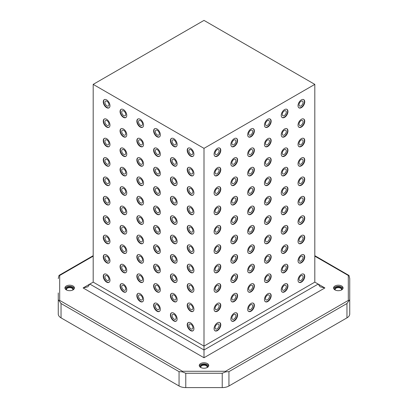 <?xml version="1.0" encoding="UTF-8"?>
<svg xmlns="http://www.w3.org/2000/svg" width="408" height="408" viewBox="0 0 408 408"><rect width="100%" height="100%" fill="white"/><g stroke="black" fill="none" stroke-linecap="round" stroke-linejoin="round"><path stroke-width="0.61" d="M74.322 288.533A4.748 2.744 0 0 0 73.037 287.171A4.748 2.744 0 0 0 68.34 286.482A4.748 2.744 0 0 0 65.04 288.533M66.32 289.889A4.748 2.744 180 0 1 64.928 287.951A4.748 2.744 180 0 1 67.861 285.416A4.748 2.744 180 0 1 73.037 286.008A4.748 2.744 180 0 1 74.429 287.951A4.748 2.744 180 0 1 71.497 290.481A4.748 2.744 180 0 1 66.32 289.889M72.741 290.042A3.208 1.851 0 0 0 72.884 289.502A3.208 1.851 0 0 0 71.946 288.191A3.208 1.851 0 0 0 68.452 287.788A3.208 1.851 0 0 0 66.473 289.502A3.208 1.851 0 0 0 66.616 290.042M73.149 289.823A3.682 2.127 0 0 0 72.282 287.609A3.682 2.127 0 0 0 67.718 287.314A3.682 2.127 0 0 0 66.208 289.823M208.641 366.078A4.748 2.744 0 0 0 207.356 364.721A4.748 2.744 0 0 0 202.659 364.033A4.748 2.744 0 0 0 199.359 366.078M200.644 367.435A4.748 2.744 180 0 1 199.252 365.497A4.748 2.744 180 0 1 202.184 362.967A4.748 2.744 180 0 1 207.356 363.559A4.748 2.744 180 0 1 208.748 365.497A4.748 2.744 180 0 1 205.816 368.031A4.748 2.744 180 0 1 200.644 367.435M207.065 367.593A3.208 1.851 0 0 0 207.208 367.047A3.208 1.851 0 0 0 206.264 365.741A3.208 1.851 0 0 0 202.771 365.339A3.208 1.851 0 0 0 200.792 367.047A3.208 1.851 0 0 0 200.935 367.593M207.468 367.368A3.682 2.127 0 0 0 206.601 365.16A3.682 2.127 0 0 0 202.036 364.864A3.682 2.127 0 0 0 200.532 367.368M342.96 288.533A4.748 2.744 0 0 0 341.68 287.171A4.748 2.744 0 0 0 336.983 286.482A4.748 2.744 0 0 0 333.678 288.533M334.963 289.889A4.748 2.744 180 0 1 333.571 287.951A4.748 2.744 180 0 1 336.503 285.416A4.748 2.744 180 0 1 341.68 286.008A4.748 2.744 180 0 1 343.072 287.951A4.748 2.744 180 0 1 340.139 290.481A4.748 2.744 180 0 1 334.963 289.889M341.384 290.042A3.208 1.851 0 0 0 341.527 289.502A3.208 1.851 0 0 0 340.588 288.191A3.208 1.851 0 0 0 337.095 287.788A3.208 1.851 0 0 0 335.116 289.502A3.208 1.851 0 0 0 335.259 290.042M341.792 289.823A3.682 2.127 0 0 0 340.925 287.609A3.682 2.127 0 0 0 336.355 287.314A3.682 2.127 0 0 0 334.851 289.823M58.262 299.635L61.042 303.511L61.042 317.863A9.496 5.482 180 0 1 58.262 313.981L58.262 292.934M61.042 303.511L179.056 371.647L182.136 371.826L185.773 373.254L185.773 387.6A9.496 5.482 180 0 1 179.056 385.994L61.042 317.863M222.227 387.6L222.227 373.254L225.864 371.826L228.944 371.647L228.944 385.994A9.496 5.482 180 0 1 222.227 387.6L185.773 387.6M228.944 371.647L346.958 303.511L349.738 299.635L349.738 313.981A9.496 5.482 180 0 1 346.958 317.863L228.944 385.994M93.187 255.673L59.369 275.196L58.987 275.476L58.262 278.587M349.738 299.635L349.738 278.587L349.013 275.476L314.813 255.673M349.738 278.587L349.738 292.934M58.987 275.476L59.685 275.492L59.685 300.405L58.987 300.721M182.136 371.826L182.427 371.27L59.685 300.405M182.427 371.27L225.573 371.27L225.864 371.826M349.013 300.721L348.315 300.405L348.315 275.492L349.013 275.476M93.187 84.379L204 20.4L314.813 84.379L204 148.359L93.187 84.379L93.187 282.132L204 346.111L93.187 282.132L89.826 284.07L87.858 286.814L83.11 287.951L204 357.745L204 346.111L314.813 282.132L318.174 284.07L204 349.988L89.826 284.07L83.11 287.951M324.89 287.951L318.174 284.07L320.142 286.814L324.89 287.951L204 357.745M299.033 279.225A2.851 1.647 120 0 0 299.62 280.531A2.851 1.647 120 0 0 301.818 279.766A2.851 1.647 120 0 0 303.062 276.899A2.851 1.647 120 0 0 302.471 275.594A2.851 1.647 120 0 0 300.278 276.359A2.851 1.647 120 0 0 299.033 279.225M299.033 240.45A2.851 1.647 120 0 0 299.62 241.755A2.851 1.647 120 0 0 301.818 240.99A2.851 1.647 120 0 0 303.062 238.124A2.851 1.647 120 0 0 302.471 236.819A2.851 1.647 120 0 0 300.278 237.584A2.851 1.647 120 0 0 299.033 240.45M299.033 201.674A2.851 1.647 120 0 0 299.62 202.98A2.851 1.647 120 0 0 301.818 202.215A2.851 1.647 120 0 0 303.062 199.349A2.851 1.647 120 0 0 302.471 198.043A2.851 1.647 120 0 0 300.278 198.808A2.851 1.647 120 0 0 299.033 201.674M299.033 162.899A2.851 1.647 120 0 0 299.62 164.205A2.851 1.647 120 0 0 301.818 163.44A2.851 1.647 120 0 0 303.062 160.574A2.851 1.647 120 0 0 302.471 159.268A2.851 1.647 120 0 0 300.278 160.033A2.851 1.647 120 0 0 299.033 162.899M299.033 124.124A2.851 1.647 120 0 0 299.62 125.429A2.851 1.647 120 0 0 301.818 124.664A2.851 1.647 120 0 0 303.062 121.798A2.851 1.647 120 0 0 302.471 120.493A2.851 1.647 120 0 0 300.278 121.258A2.851 1.647 120 0 0 299.033 124.124M282.244 288.92A2.851 1.647 120 0 0 282.831 290.221A2.851 1.647 120 0 0 285.029 289.461A2.851 1.647 120 0 0 286.273 286.589A2.851 1.647 120 0 0 285.682 285.289A2.851 1.647 120 0 0 283.483 286.049A2.851 1.647 120 0 0 282.244 288.92M282.244 250.145A2.851 1.647 120 0 0 282.831 251.445A2.851 1.647 120 0 0 285.029 250.685A2.851 1.647 120 0 0 286.273 247.814A2.851 1.647 120 0 0 285.682 246.514A2.851 1.647 120 0 0 283.483 247.274A2.851 1.647 120 0 0 282.244 250.145M282.244 211.369A2.851 1.647 120 0 0 282.831 212.67A2.851 1.647 120 0 0 285.029 211.91A2.851 1.647 120 0 0 286.273 209.039A2.851 1.647 120 0 0 285.682 207.738A2.851 1.647 120 0 0 283.483 208.498A2.851 1.647 120 0 0 282.244 211.369M282.244 172.594A2.851 1.647 120 0 0 282.831 173.895A2.851 1.647 120 0 0 285.029 173.135A2.851 1.647 120 0 0 286.273 170.264A2.851 1.647 120 0 0 285.682 168.963A2.851 1.647 120 0 0 283.483 169.723A2.851 1.647 120 0 0 282.244 172.594M282.244 133.819A2.851 1.647 120 0 0 282.831 135.119A2.851 1.647 120 0 0 285.029 134.359A2.851 1.647 120 0 0 286.273 131.488A2.851 1.647 120 0 0 285.682 130.188A2.851 1.647 120 0 0 283.483 130.948A2.851 1.647 120 0 0 282.244 133.819M265.45 298.61A2.851 1.647 120 0 0 266.041 299.916A2.851 1.647 120 0 0 268.24 299.151A2.851 1.647 120 0 0 269.484 296.285A2.851 1.647 120 0 0 268.892 294.979A2.851 1.647 120 0 0 266.694 295.744A2.851 1.647 120 0 0 265.45 298.61M265.45 259.835A2.851 1.647 120 0 0 266.041 261.14A2.851 1.647 120 0 0 268.24 260.375A2.851 1.647 120 0 0 269.484 257.509A2.851 1.647 120 0 0 268.892 256.204A2.851 1.647 120 0 0 266.694 256.969A2.851 1.647 120 0 0 265.45 259.835M265.45 221.059A2.851 1.647 120 0 0 266.041 222.365A2.851 1.647 120 0 0 268.24 221.6A2.851 1.647 120 0 0 269.484 218.734A2.851 1.647 120 0 0 268.892 217.428A2.851 1.647 120 0 0 266.694 218.193A2.851 1.647 120 0 0 265.45 221.059M265.45 182.284A2.851 1.647 120 0 0 266.041 183.59A2.851 1.647 120 0 0 268.24 182.825A2.851 1.647 120 0 0 269.484 179.959A2.851 1.647 120 0 0 268.892 178.653A2.851 1.647 120 0 0 266.694 179.418A2.851 1.647 120 0 0 265.45 182.284M265.45 143.509A2.851 1.647 120 0 0 266.041 144.815A2.851 1.647 120 0 0 268.24 144.049A2.851 1.647 120 0 0 269.484 141.183A2.851 1.647 120 0 0 268.892 139.878A2.851 1.647 120 0 0 266.694 140.643A2.851 1.647 120 0 0 265.45 143.509M248.661 308.305A2.851 1.647 120 0 0 249.252 309.611A2.851 1.647 120 0 0 251.445 308.846A2.851 1.647 120 0 0 252.69 305.98A2.851 1.647 120 0 0 252.103 304.674A2.851 1.647 120 0 0 249.905 305.439A2.851 1.647 120 0 0 248.661 308.305M248.661 269.53A2.851 1.647 120 0 0 249.252 270.835A2.851 1.647 120 0 0 251.445 270.07A2.851 1.647 120 0 0 252.69 267.204A2.851 1.647 120 0 0 252.103 265.899A2.851 1.647 120 0 0 249.905 266.664A2.851 1.647 120 0 0 248.661 269.53M248.661 230.755A2.851 1.647 120 0 0 249.252 232.06A2.851 1.647 120 0 0 251.445 231.295A2.851 1.647 120 0 0 252.69 228.429A2.851 1.647 120 0 0 252.103 227.123A2.851 1.647 120 0 0 249.905 227.888A2.851 1.647 120 0 0 248.661 230.755M248.661 191.979A2.851 1.647 120 0 0 249.252 193.285A2.851 1.647 120 0 0 251.445 192.52A2.851 1.647 120 0 0 252.69 189.654A2.851 1.647 120 0 0 252.103 188.348A2.851 1.647 120 0 0 249.905 189.113A2.851 1.647 120 0 0 248.661 191.979M248.661 153.204A2.851 1.647 120 0 0 249.252 154.51A2.851 1.647 120 0 0 251.445 153.745A2.851 1.647 120 0 0 252.69 150.878A2.851 1.647 120 0 0 252.103 149.573A2.851 1.647 120 0 0 249.905 150.338A2.851 1.647 120 0 0 248.661 153.204M231.871 318A2.851 1.647 120 0 0 232.463 319.301A2.851 1.647 120 0 0 234.656 318.541A2.851 1.647 120 0 0 235.901 315.675A2.851 1.647 120 0 0 235.309 314.369A2.851 1.647 120 0 0 233.116 315.129A2.851 1.647 120 0 0 231.871 318M231.871 279.225A2.851 1.647 120 0 0 232.463 280.525A2.851 1.647 120 0 0 234.656 279.766A2.851 1.647 120 0 0 235.901 276.899A2.851 1.647 120 0 0 235.309 275.594A2.851 1.647 120 0 0 233.116 276.354A2.851 1.647 120 0 0 231.871 279.225M231.871 240.45A2.851 1.647 120 0 0 232.463 241.75A2.851 1.647 120 0 0 234.656 240.99A2.851 1.647 120 0 0 235.901 238.124A2.851 1.647 120 0 0 235.309 236.819A2.851 1.647 120 0 0 233.116 237.578A2.851 1.647 120 0 0 231.871 240.45M231.871 201.674A2.851 1.647 120 0 0 232.463 202.975A2.851 1.647 120 0 0 234.656 202.215A2.851 1.647 120 0 0 235.901 199.349A2.851 1.647 120 0 0 235.309 198.043A2.851 1.647 120 0 0 233.116 198.803A2.851 1.647 120 0 0 231.871 201.674M231.871 162.899A2.851 1.647 120 0 0 232.463 164.2A2.851 1.647 120 0 0 234.656 163.44A2.851 1.647 120 0 0 235.901 160.574A2.851 1.647 120 0 0 235.309 159.268A2.851 1.647 120 0 0 233.116 160.028A2.851 1.647 120 0 0 231.871 162.899M215.082 327.69A2.851 1.647 120 0 0 215.674 328.996A2.851 1.647 120 0 0 217.867 328.236A2.851 1.647 120 0 0 219.111 325.365A2.851 1.647 120 0 0 218.52 324.064A2.851 1.647 120 0 0 216.327 324.824A2.851 1.647 120 0 0 215.082 327.69M215.082 288.915A2.851 1.647 120 0 0 215.674 290.221A2.851 1.647 120 0 0 217.867 289.461A2.851 1.647 120 0 0 219.111 286.589A2.851 1.647 120 0 0 218.52 285.289A2.851 1.647 120 0 0 216.327 286.049A2.851 1.647 120 0 0 215.082 288.915M215.082 250.14A2.851 1.647 120 0 0 215.674 251.445A2.851 1.647 120 0 0 217.867 250.685A2.851 1.647 120 0 0 219.111 247.814A2.851 1.647 120 0 0 218.52 246.514A2.851 1.647 120 0 0 216.327 247.274A2.851 1.647 120 0 0 215.082 250.14M215.082 211.364A2.851 1.647 120 0 0 215.674 212.67A2.851 1.647 120 0 0 217.867 211.91A2.851 1.647 120 0 0 219.111 209.039A2.851 1.647 120 0 0 218.52 207.733A2.851 1.647 120 0 0 216.327 208.498A2.851 1.647 120 0 0 215.082 211.364M215.082 172.589A2.851 1.647 120 0 0 215.674 173.895A2.851 1.647 120 0 0 217.867 173.135A2.851 1.647 120 0 0 219.111 170.264A2.851 1.647 120 0 0 218.52 168.958A2.851 1.647 120 0 0 216.327 169.723A2.851 1.647 120 0 0 215.082 172.589M215.082 153.204A2.851 1.647 120 0 0 215.674 154.51A2.851 1.647 120 0 0 217.867 153.745A2.851 1.647 120 0 0 219.111 150.878A2.851 1.647 120 0 0 218.52 149.573A2.851 1.647 120 0 0 216.327 150.338A2.851 1.647 120 0 0 215.082 153.204M215.082 191.979A2.851 1.647 120 0 0 215.674 193.285A2.851 1.647 120 0 0 217.867 192.52A2.851 1.647 120 0 0 219.111 189.654A2.851 1.647 120 0 0 218.52 188.348A2.851 1.647 120 0 0 216.327 189.113A2.851 1.647 120 0 0 215.082 191.979M215.082 230.755A2.851 1.647 120 0 0 215.674 232.06A2.851 1.647 120 0 0 217.867 231.295A2.851 1.647 120 0 0 219.111 228.429A2.851 1.647 120 0 0 218.52 227.123A2.851 1.647 120 0 0 216.327 227.888A2.851 1.647 120 0 0 215.082 230.755M215.082 269.53A2.851 1.647 120 0 0 215.674 270.835A2.851 1.647 120 0 0 217.867 270.07A2.851 1.647 120 0 0 219.111 267.204A2.851 1.647 120 0 0 218.52 265.899A2.851 1.647 120 0 0 216.327 266.664A2.851 1.647 120 0 0 215.082 269.53M215.082 308.305A2.851 1.647 120 0 0 215.674 309.611A2.851 1.647 120 0 0 217.867 308.846A2.851 1.647 120 0 0 219.111 305.98A2.851 1.647 120 0 0 218.52 304.674A2.851 1.647 120 0 0 216.327 305.439A2.851 1.647 120 0 0 215.082 308.305M231.871 143.509A2.851 1.647 120 0 0 232.463 144.815A2.851 1.647 120 0 0 234.656 144.049A2.851 1.647 120 0 0 235.901 141.183A2.851 1.647 120 0 0 235.309 139.878A2.851 1.647 120 0 0 233.116 140.643A2.851 1.647 120 0 0 231.871 143.509M231.871 182.284A2.851 1.647 120 0 0 232.463 183.59A2.851 1.647 120 0 0 234.656 182.825A2.851 1.647 120 0 0 235.901 179.959A2.851 1.647 120 0 0 235.309 178.653A2.851 1.647 120 0 0 233.116 179.418A2.851 1.647 120 0 0 231.871 182.284M231.871 221.059A2.851 1.647 120 0 0 232.463 222.365A2.851 1.647 120 0 0 234.656 221.6A2.851 1.647 120 0 0 235.901 218.734A2.851 1.647 120 0 0 235.309 217.428A2.851 1.647 120 0 0 233.116 218.193A2.851 1.647 120 0 0 231.871 221.059M231.871 259.835A2.851 1.647 120 0 0 232.463 261.14A2.851 1.647 120 0 0 234.656 260.375A2.851 1.647 120 0 0 235.901 257.509A2.851 1.647 120 0 0 235.309 256.204A2.851 1.647 120 0 0 233.116 256.969A2.851 1.647 120 0 0 231.871 259.835M231.871 298.61A2.851 1.647 120 0 0 232.463 299.916A2.851 1.647 120 0 0 234.656 299.151A2.851 1.647 120 0 0 235.901 296.285A2.851 1.647 120 0 0 235.309 294.979A2.851 1.647 120 0 0 233.116 295.744A2.851 1.647 120 0 0 231.871 298.61M248.661 133.814A2.851 1.647 120 0 0 249.252 135.119A2.851 1.647 120 0 0 251.445 134.359A2.851 1.647 120 0 0 252.69 131.488A2.851 1.647 120 0 0 252.103 130.188A2.851 1.647 120 0 0 249.905 130.948A2.851 1.647 120 0 0 248.661 133.814M248.661 172.589A2.851 1.647 120 0 0 249.252 173.895A2.851 1.647 120 0 0 251.445 173.135A2.851 1.647 120 0 0 252.69 170.264A2.851 1.647 120 0 0 252.103 168.963A2.851 1.647 120 0 0 249.905 169.723A2.851 1.647 120 0 0 248.661 172.589M248.661 211.364A2.851 1.647 120 0 0 249.252 212.67A2.851 1.647 120 0 0 251.445 211.91A2.851 1.647 120 0 0 252.69 209.039A2.851 1.647 120 0 0 252.103 207.738A2.851 1.647 120 0 0 249.905 208.498A2.851 1.647 120 0 0 248.661 211.364M248.661 250.14A2.851 1.647 120 0 0 249.252 251.445A2.851 1.647 120 0 0 251.445 250.685A2.851 1.647 120 0 0 252.69 247.814A2.851 1.647 120 0 0 252.103 246.514A2.851 1.647 120 0 0 249.905 247.274A2.851 1.647 120 0 0 248.661 250.14M248.661 288.915A2.851 1.647 120 0 0 249.252 290.221A2.851 1.647 120 0 0 251.445 289.461A2.851 1.647 120 0 0 252.69 286.589A2.851 1.647 120 0 0 252.103 285.289A2.851 1.647 120 0 0 249.905 286.049A2.851 1.647 120 0 0 248.661 288.915M265.45 124.124A2.851 1.647 120 0 0 266.041 125.429A2.851 1.647 120 0 0 268.24 124.664A2.851 1.647 120 0 0 269.484 121.798A2.851 1.647 120 0 0 268.892 120.493A2.851 1.647 120 0 0 266.694 121.258A2.851 1.647 120 0 0 265.45 124.124M265.45 162.899A2.851 1.647 120 0 0 266.041 164.205A2.851 1.647 120 0 0 268.24 163.44A2.851 1.647 120 0 0 269.484 160.574A2.851 1.647 120 0 0 268.892 159.268A2.851 1.647 120 0 0 266.694 160.033A2.851 1.647 120 0 0 265.45 162.899M265.45 201.674A2.851 1.647 120 0 0 266.041 202.98A2.851 1.647 120 0 0 268.24 202.215A2.851 1.647 120 0 0 269.484 199.349A2.851 1.647 120 0 0 268.892 198.043A2.851 1.647 120 0 0 266.694 198.808A2.851 1.647 120 0 0 265.45 201.674M265.45 240.45A2.851 1.647 120 0 0 266.041 241.755A2.851 1.647 120 0 0 268.24 240.99A2.851 1.647 120 0 0 269.484 238.124A2.851 1.647 120 0 0 268.892 236.819A2.851 1.647 120 0 0 266.694 237.584A2.851 1.647 120 0 0 265.45 240.45M265.45 279.225A2.851 1.647 120 0 0 266.041 280.531A2.851 1.647 120 0 0 268.24 279.766A2.851 1.647 120 0 0 269.484 276.899A2.851 1.647 120 0 0 268.892 275.594A2.851 1.647 120 0 0 266.694 276.359A2.851 1.647 120 0 0 265.45 279.225M282.244 114.429A2.851 1.647 120 0 0 282.831 115.734A2.851 1.647 120 0 0 285.029 114.969A2.851 1.647 120 0 0 286.273 112.103A2.851 1.647 120 0 0 285.682 110.797A2.851 1.647 120 0 0 283.483 111.562A2.851 1.647 120 0 0 282.244 114.429M282.244 153.204A2.851 1.647 120 0 0 282.831 154.51A2.851 1.647 120 0 0 285.029 153.745A2.851 1.647 120 0 0 286.273 150.878A2.851 1.647 120 0 0 285.682 149.573A2.851 1.647 120 0 0 283.483 150.338A2.851 1.647 120 0 0 282.244 153.204M282.244 191.979A2.851 1.647 120 0 0 282.831 193.285A2.851 1.647 120 0 0 285.029 192.52A2.851 1.647 120 0 0 286.273 189.654A2.851 1.647 120 0 0 285.682 188.348A2.851 1.647 120 0 0 283.483 189.113A2.851 1.647 120 0 0 282.244 191.979M282.244 230.755A2.851 1.647 120 0 0 282.831 232.06A2.851 1.647 120 0 0 285.029 231.295A2.851 1.647 120 0 0 286.273 228.429A2.851 1.647 120 0 0 285.682 227.123A2.851 1.647 120 0 0 283.483 227.888A2.851 1.647 120 0 0 282.244 230.755M282.244 269.53A2.851 1.647 120 0 0 282.831 270.835A2.851 1.647 120 0 0 285.029 270.07A2.851 1.647 120 0 0 286.273 267.204A2.851 1.647 120 0 0 285.682 265.899A2.851 1.647 120 0 0 283.483 266.664A2.851 1.647 120 0 0 282.244 269.53M299.033 104.734A2.851 1.647 120 0 0 299.62 106.039A2.851 1.647 120 0 0 301.818 105.274A2.851 1.647 120 0 0 303.062 102.408A2.851 1.647 120 0 0 302.471 101.102A2.851 1.647 120 0 0 300.278 101.867A2.851 1.647 120 0 0 299.033 104.734M299.033 143.509A2.851 1.647 120 0 0 299.62 144.815A2.851 1.647 120 0 0 301.818 144.049A2.851 1.647 120 0 0 303.062 141.183A2.851 1.647 120 0 0 302.471 139.878A2.851 1.647 120 0 0 300.278 140.643A2.851 1.647 120 0 0 299.033 143.509M299.033 182.284A2.851 1.647 120 0 0 299.62 183.59A2.851 1.647 120 0 0 301.818 182.825A2.851 1.647 120 0 0 303.062 179.959A2.851 1.647 120 0 0 302.471 178.653A2.851 1.647 120 0 0 300.278 179.418A2.851 1.647 120 0 0 299.033 182.284M299.033 221.059A2.851 1.647 120 0 0 299.62 222.365A2.851 1.647 120 0 0 301.818 221.6A2.851 1.647 120 0 0 303.062 218.734A2.851 1.647 120 0 0 302.471 217.428A2.851 1.647 120 0 0 300.278 218.193A2.851 1.647 120 0 0 299.033 221.059M299.033 259.835A2.851 1.647 120 0 0 299.62 261.14A2.851 1.647 120 0 0 301.818 260.375A2.851 1.647 120 0 0 303.062 257.509A2.851 1.647 120 0 0 302.471 256.204A2.851 1.647 120 0 0 300.278 256.969A2.851 1.647 120 0 0 299.033 259.835M190.903 324.202A2.851 1.647 -120 0 0 189.48 324.064A2.851 1.647 -120 0 0 189.042 326.344A2.851 1.647 -120 0 0 190.903 328.858A2.851 1.647 -120 0 0 192.326 328.996A2.851 1.647 -120 0 0 192.765 326.716A2.851 1.647 -120 0 0 190.903 324.202M190.903 285.427A2.851 1.647 -120 0 0 189.48 285.289A2.851 1.647 -120 0 0 189.042 287.569A2.851 1.647 -120 0 0 190.903 290.083A2.851 1.647 -120 0 0 192.326 290.221A2.851 1.647 -120 0 0 192.765 287.941A2.851 1.647 -120 0 0 190.903 285.427M190.903 246.651A2.851 1.647 -120 0 0 189.48 246.514A2.851 1.647 -120 0 0 189.042 248.793A2.851 1.647 -120 0 0 190.903 251.308A2.851 1.647 -120 0 0 192.326 251.445A2.851 1.647 -120 0 0 192.765 249.166A2.851 1.647 -120 0 0 190.903 246.651M190.903 207.876A2.851 1.647 -120 0 0 189.48 207.733A2.851 1.647 -120 0 0 189.042 210.018A2.851 1.647 -120 0 0 190.903 212.532A2.851 1.647 -120 0 0 192.326 212.67A2.851 1.647 -120 0 0 192.765 210.39A2.851 1.647 -120 0 0 190.903 207.876M190.903 169.101A2.851 1.647 -120 0 0 189.48 168.958A2.851 1.647 -120 0 0 189.042 171.243A2.851 1.647 -120 0 0 190.903 173.757A2.851 1.647 -120 0 0 192.326 173.895A2.851 1.647 -120 0 0 192.765 171.615A2.851 1.647 -120 0 0 190.903 169.101M174.114 314.507A2.851 1.647 -120 0 0 172.691 314.369A2.851 1.647 -120 0 0 172.252 316.649A2.851 1.647 -120 0 0 174.114 319.163A2.851 1.647 -120 0 0 175.537 319.301A2.851 1.647 -120 0 0 175.976 317.021A2.851 1.647 -120 0 0 174.114 314.507M174.114 275.731A2.851 1.647 -120 0 0 172.691 275.594A2.851 1.647 -120 0 0 172.252 277.874A2.851 1.647 -120 0 0 174.114 280.388A2.851 1.647 -120 0 0 175.537 280.525A2.851 1.647 -120 0 0 175.976 278.246A2.851 1.647 -120 0 0 174.114 275.731M174.114 236.956A2.851 1.647 -120 0 0 172.691 236.819A2.851 1.647 -120 0 0 172.252 239.098A2.851 1.647 -120 0 0 174.114 241.613A2.851 1.647 -120 0 0 175.537 241.75A2.851 1.647 -120 0 0 175.976 239.471A2.851 1.647 -120 0 0 174.114 236.956M174.114 198.181A2.851 1.647 -120 0 0 172.691 198.043A2.851 1.647 -120 0 0 172.252 200.323A2.851 1.647 -120 0 0 174.114 202.837A2.851 1.647 -120 0 0 175.537 202.975A2.851 1.647 -120 0 0 175.976 200.695A2.851 1.647 -120 0 0 174.114 198.181M174.114 159.406A2.851 1.647 -120 0 0 172.691 159.268A2.851 1.647 -120 0 0 172.252 161.548A2.851 1.647 -120 0 0 174.114 164.062A2.851 1.647 -120 0 0 175.537 164.2A2.851 1.647 -120 0 0 175.976 161.92A2.851 1.647 -120 0 0 174.114 159.406M157.325 304.817A2.851 1.647 -120 0 0 155.897 304.674A2.851 1.647 -120 0 0 155.463 306.959A2.851 1.647 -120 0 0 157.325 309.468A2.851 1.647 -120 0 0 158.748 309.611A2.851 1.647 -120 0 0 159.186 307.326A2.851 1.647 -120 0 0 157.325 304.817M157.325 266.041A2.851 1.647 -120 0 0 155.897 265.899A2.851 1.647 -120 0 0 155.463 268.184A2.851 1.647 -120 0 0 157.325 270.693A2.851 1.647 -120 0 0 158.748 270.835A2.851 1.647 -120 0 0 159.186 268.551A2.851 1.647 -120 0 0 157.325 266.041M157.325 227.266A2.851 1.647 -120 0 0 155.897 227.123A2.851 1.647 -120 0 0 155.463 229.408A2.851 1.647 -120 0 0 157.325 231.917A2.851 1.647 -120 0 0 158.748 232.06A2.851 1.647 -120 0 0 159.186 229.775A2.851 1.647 -120 0 0 157.325 227.266M157.325 188.491A2.851 1.647 -120 0 0 155.897 188.348A2.851 1.647 -120 0 0 155.463 190.633A2.851 1.647 -120 0 0 157.325 193.142A2.851 1.647 -120 0 0 158.748 193.285A2.851 1.647 -120 0 0 159.186 191A2.851 1.647 -120 0 0 157.325 188.491M157.325 149.716A2.851 1.647 -120 0 0 155.897 149.573A2.851 1.647 -120 0 0 155.463 151.858A2.851 1.647 -120 0 0 157.325 154.367A2.851 1.647 -120 0 0 158.748 154.51A2.851 1.647 -120 0 0 159.186 152.225A2.851 1.647 -120 0 0 157.325 149.716M140.536 295.122A2.851 1.647 -120 0 0 139.108 294.979A2.851 1.647 -120 0 0 138.674 297.264A2.851 1.647 -120 0 0 140.536 299.773A2.851 1.647 -120 0 0 141.959 299.916A2.851 1.647 -120 0 0 142.397 297.631A2.851 1.647 -120 0 0 140.536 295.122M140.536 256.346A2.851 1.647 -120 0 0 139.108 256.204A2.851 1.647 -120 0 0 138.674 258.488A2.851 1.647 -120 0 0 140.536 260.998A2.851 1.647 -120 0 0 141.959 261.14A2.851 1.647 -120 0 0 142.397 258.856A2.851 1.647 -120 0 0 140.536 256.346M140.536 217.571A2.851 1.647 -120 0 0 139.108 217.428A2.851 1.647 -120 0 0 138.674 219.713A2.851 1.647 -120 0 0 140.536 222.222A2.851 1.647 -120 0 0 141.959 222.365A2.851 1.647 -120 0 0 142.397 220.08A2.851 1.647 -120 0 0 140.536 217.571M140.536 178.796A2.851 1.647 -120 0 0 139.108 178.653A2.851 1.647 -120 0 0 138.674 180.938A2.851 1.647 -120 0 0 140.536 183.447A2.851 1.647 -120 0 0 141.959 183.59A2.851 1.647 -120 0 0 142.397 181.305A2.851 1.647 -120 0 0 140.536 178.796M140.536 140.02A2.851 1.647 -120 0 0 139.108 139.878A2.851 1.647 -120 0 0 138.674 142.162A2.851 1.647 -120 0 0 140.536 144.672A2.851 1.647 -120 0 0 141.959 144.815A2.851 1.647 -120 0 0 142.397 142.53A2.851 1.647 -120 0 0 140.536 140.02M123.741 285.427A2.851 1.647 -120 0 0 122.318 285.289A2.851 1.647 -120 0 0 121.88 287.569A2.851 1.647 -120 0 0 123.741 290.083A2.851 1.647 -120 0 0 125.169 290.221A2.851 1.647 -120 0 0 125.603 287.941A2.851 1.647 -120 0 0 123.741 285.427M123.741 246.651A2.851 1.647 -120 0 0 122.318 246.514A2.851 1.647 -120 0 0 121.88 248.793A2.851 1.647 -120 0 0 123.741 251.308A2.851 1.647 -120 0 0 125.169 251.445A2.851 1.647 -120 0 0 125.603 249.166A2.851 1.647 -120 0 0 123.741 246.651M123.741 207.876A2.851 1.647 -120 0 0 122.318 207.738A2.851 1.647 -120 0 0 121.88 210.018A2.851 1.647 -120 0 0 123.741 212.532A2.851 1.647 -120 0 0 125.169 212.67A2.851 1.647 -120 0 0 125.603 210.39A2.851 1.647 -120 0 0 123.741 207.876M123.741 169.101A2.851 1.647 -120 0 0 122.318 168.963A2.851 1.647 -120 0 0 121.88 171.243A2.851 1.647 -120 0 0 123.741 173.757A2.851 1.647 -120 0 0 125.169 173.895A2.851 1.647 -120 0 0 125.603 171.615A2.851 1.647 -120 0 0 123.741 169.101M123.741 130.325A2.851 1.647 -120 0 0 122.318 130.188A2.851 1.647 -120 0 0 121.88 132.467A2.851 1.647 -120 0 0 123.741 134.982A2.851 1.647 -120 0 0 125.169 135.119A2.851 1.647 -120 0 0 125.603 132.84A2.851 1.647 -120 0 0 123.741 130.325M106.952 275.737A2.851 1.647 -120 0 0 105.529 275.594A2.851 1.647 -120 0 0 105.091 277.879A2.851 1.647 -120 0 0 106.952 280.388A2.851 1.647 -120 0 0 108.38 280.531A2.851 1.647 -120 0 0 108.814 278.246A2.851 1.647 -120 0 0 106.952 275.737M106.952 236.961A2.851 1.647 -120 0 0 105.529 236.819A2.851 1.647 -120 0 0 105.091 239.103A2.851 1.647 -120 0 0 106.952 241.613A2.851 1.647 -120 0 0 108.38 241.755A2.851 1.647 -120 0 0 108.814 239.471A2.851 1.647 -120 0 0 106.952 236.961M106.952 198.186A2.851 1.647 -120 0 0 105.529 198.043A2.851 1.647 -120 0 0 105.091 200.328A2.851 1.647 -120 0 0 106.952 202.837A2.851 1.647 -120 0 0 108.38 202.98A2.851 1.647 -120 0 0 108.814 200.695A2.851 1.647 -120 0 0 106.952 198.186M106.952 159.411A2.851 1.647 -120 0 0 105.529 159.268A2.851 1.647 -120 0 0 105.091 161.553A2.851 1.647 -120 0 0 106.952 164.062A2.851 1.647 -120 0 0 108.38 164.205A2.851 1.647 -120 0 0 108.814 161.92A2.851 1.647 -120 0 0 106.952 159.411M106.952 120.635A2.851 1.647 -120 0 0 105.529 120.493A2.851 1.647 -120 0 0 105.091 122.777A2.851 1.647 -120 0 0 106.952 125.287A2.851 1.647 -120 0 0 108.38 125.429A2.851 1.647 -120 0 0 108.814 123.145A2.851 1.647 -120 0 0 106.952 120.635M106.952 101.245A2.851 1.647 -120 0 0 105.529 101.102A2.851 1.647 -120 0 0 105.091 103.387A2.851 1.647 -120 0 0 106.952 105.896A2.851 1.647 -120 0 0 108.38 106.039A2.851 1.647 -120 0 0 108.814 103.754A2.851 1.647 -120 0 0 106.952 101.245M106.952 140.02A2.851 1.647 -120 0 0 105.529 139.878A2.851 1.647 -120 0 0 105.091 142.162A2.851 1.647 -120 0 0 106.952 144.672A2.851 1.647 -120 0 0 108.38 144.815A2.851 1.647 -120 0 0 108.814 142.53A2.851 1.647 -120 0 0 106.952 140.02M106.952 178.796A2.851 1.647 -120 0 0 105.529 178.653A2.851 1.647 -120 0 0 105.091 180.938A2.851 1.647 -120 0 0 106.952 183.447A2.851 1.647 -120 0 0 108.38 183.59A2.851 1.647 -120 0 0 108.814 181.305A2.851 1.647 -120 0 0 106.952 178.796M106.952 217.571A2.851 1.647 -120 0 0 105.529 217.428A2.851 1.647 -120 0 0 105.091 219.713A2.851 1.647 -120 0 0 106.952 222.222A2.851 1.647 -120 0 0 108.38 222.365A2.851 1.647 -120 0 0 108.814 220.08A2.851 1.647 -120 0 0 106.952 217.571M106.952 256.346A2.851 1.647 -120 0 0 105.529 256.204A2.851 1.647 -120 0 0 105.091 258.488A2.851 1.647 -120 0 0 106.952 260.998A2.851 1.647 -120 0 0 108.38 261.14A2.851 1.647 -120 0 0 108.814 258.856A2.851 1.647 -120 0 0 106.952 256.346M123.741 110.94A2.851 1.647 -120 0 0 122.318 110.797A2.851 1.647 -120 0 0 121.88 113.082A2.851 1.647 -120 0 0 123.741 115.592A2.851 1.647 -120 0 0 125.169 115.734A2.851 1.647 -120 0 0 125.603 113.45A2.851 1.647 -120 0 0 123.741 110.94M123.741 149.716A2.851 1.647 -120 0 0 122.318 149.573A2.851 1.647 -120 0 0 121.88 151.858A2.851 1.647 -120 0 0 123.741 154.367A2.851 1.647 -120 0 0 125.169 154.51A2.851 1.647 -120 0 0 125.603 152.225A2.851 1.647 -120 0 0 123.741 149.716M123.741 188.491A2.851 1.647 -120 0 0 122.318 188.348A2.851 1.647 -120 0 0 121.88 190.633A2.851 1.647 -120 0 0 123.741 193.142A2.851 1.647 -120 0 0 125.169 193.285A2.851 1.647 -120 0 0 125.603 191A2.851 1.647 -120 0 0 123.741 188.491M123.741 227.266A2.851 1.647 -120 0 0 122.318 227.123A2.851 1.647 -120 0 0 121.88 229.408A2.851 1.647 -120 0 0 123.741 231.917A2.851 1.647 -120 0 0 125.169 232.06A2.851 1.647 -120 0 0 125.603 229.775A2.851 1.647 -120 0 0 123.741 227.266M123.741 266.041A2.851 1.647 -120 0 0 122.318 265.899A2.851 1.647 -120 0 0 121.88 268.184A2.851 1.647 -120 0 0 123.741 270.693A2.851 1.647 -120 0 0 125.169 270.835A2.851 1.647 -120 0 0 125.603 268.551A2.851 1.647 -120 0 0 123.741 266.041M140.536 120.635A2.851 1.647 -120 0 0 139.108 120.493A2.851 1.647 -120 0 0 138.674 122.777A2.851 1.647 -120 0 0 140.536 125.287A2.851 1.647 -120 0 0 141.959 125.429A2.851 1.647 -120 0 0 142.397 123.145A2.851 1.647 -120 0 0 140.536 120.635M140.536 159.411A2.851 1.647 -120 0 0 139.108 159.268A2.851 1.647 -120 0 0 138.674 161.553A2.851 1.647 -120 0 0 140.536 164.062A2.851 1.647 -120 0 0 141.959 164.205A2.851 1.647 -120 0 0 142.397 161.92A2.851 1.647 -120 0 0 140.536 159.411M140.536 198.186A2.851 1.647 -120 0 0 139.108 198.043A2.851 1.647 -120 0 0 138.674 200.328A2.851 1.647 -120 0 0 140.536 202.837A2.851 1.647 -120 0 0 141.959 202.98A2.851 1.647 -120 0 0 142.397 200.695A2.851 1.647 -120 0 0 140.536 198.186M140.536 236.961A2.851 1.647 -120 0 0 139.108 236.819A2.851 1.647 -120 0 0 138.674 239.103A2.851 1.647 -120 0 0 140.536 241.613A2.851 1.647 -120 0 0 141.959 241.755A2.851 1.647 -120 0 0 142.397 239.471A2.851 1.647 -120 0 0 140.536 236.961M140.536 275.737A2.851 1.647 -120 0 0 139.108 275.594A2.851 1.647 -120 0 0 138.674 277.879A2.851 1.647 -120 0 0 140.536 280.388A2.851 1.647 -120 0 0 141.959 280.531A2.851 1.647 -120 0 0 142.397 278.246A2.851 1.647 -120 0 0 140.536 275.737M157.325 130.325A2.851 1.647 -120 0 0 155.897 130.188A2.851 1.647 -120 0 0 155.463 132.467A2.851 1.647 -120 0 0 157.325 134.982A2.851 1.647 -120 0 0 158.748 135.119A2.851 1.647 -120 0 0 159.186 132.84A2.851 1.647 -120 0 0 157.325 130.325M157.325 169.101A2.851 1.647 -120 0 0 155.897 168.963A2.851 1.647 -120 0 0 155.463 171.243A2.851 1.647 -120 0 0 157.325 173.757A2.851 1.647 -120 0 0 158.748 173.895A2.851 1.647 -120 0 0 159.186 171.615A2.851 1.647 -120 0 0 157.325 169.101M157.325 207.876A2.851 1.647 -120 0 0 155.897 207.738A2.851 1.647 -120 0 0 155.463 210.018A2.851 1.647 -120 0 0 157.325 212.532A2.851 1.647 -120 0 0 158.748 212.67A2.851 1.647 -120 0 0 159.186 210.39A2.851 1.647 -120 0 0 157.325 207.876M157.325 246.651A2.851 1.647 -120 0 0 155.897 246.514A2.851 1.647 -120 0 0 155.463 248.793A2.851 1.647 -120 0 0 157.325 251.308A2.851 1.647 -120 0 0 158.748 251.445A2.851 1.647 -120 0 0 159.186 249.166A2.851 1.647 -120 0 0 157.325 246.651M157.325 285.427A2.851 1.647 -120 0 0 155.897 285.289A2.851 1.647 -120 0 0 155.463 287.569A2.851 1.647 -120 0 0 157.325 290.083A2.851 1.647 -120 0 0 158.748 290.221A2.851 1.647 -120 0 0 159.186 287.941A2.851 1.647 -120 0 0 157.325 285.427M174.114 140.02A2.851 1.647 -120 0 0 172.691 139.878A2.851 1.647 -120 0 0 172.252 142.162A2.851 1.647 -120 0 0 174.114 144.672A2.851 1.647 -120 0 0 175.537 144.815A2.851 1.647 -120 0 0 175.976 142.53A2.851 1.647 -120 0 0 174.114 140.02M174.114 178.796A2.851 1.647 -120 0 0 172.691 178.653A2.851 1.647 -120 0 0 172.252 180.938A2.851 1.647 -120 0 0 174.114 183.447A2.851 1.647 -120 0 0 175.537 183.59A2.851 1.647 -120 0 0 175.976 181.305A2.851 1.647 -120 0 0 174.114 178.796M174.114 217.571A2.851 1.647 -120 0 0 172.691 217.428A2.851 1.647 -120 0 0 172.252 219.713A2.851 1.647 -120 0 0 174.114 222.222A2.851 1.647 -120 0 0 175.537 222.365A2.851 1.647 -120 0 0 175.976 220.08A2.851 1.647 -120 0 0 174.114 217.571M174.114 256.346A2.851 1.647 -120 0 0 172.691 256.204A2.851 1.647 -120 0 0 172.252 258.488A2.851 1.647 -120 0 0 174.114 260.998A2.851 1.647 -120 0 0 175.537 261.14A2.851 1.647 -120 0 0 175.976 258.856A2.851 1.647 -120 0 0 174.114 256.346M174.114 295.122A2.851 1.647 -120 0 0 172.691 294.979A2.851 1.647 -120 0 0 172.252 297.264A2.851 1.647 -120 0 0 174.114 299.773A2.851 1.647 -120 0 0 175.537 299.916A2.851 1.647 -120 0 0 175.976 297.631A2.851 1.647 -120 0 0 174.114 295.122M190.903 149.716A2.851 1.647 -120 0 0 189.48 149.573A2.851 1.647 -120 0 0 189.042 151.858A2.851 1.647 -120 0 0 190.903 154.367A2.851 1.647 -120 0 0 192.326 154.51A2.851 1.647 -120 0 0 192.765 152.225A2.851 1.647 -120 0 0 190.903 149.716M190.903 188.491A2.851 1.647 -120 0 0 189.48 188.348A2.851 1.647 -120 0 0 189.042 190.633A2.851 1.647 -120 0 0 190.903 193.142A2.851 1.647 -120 0 0 192.326 193.285A2.851 1.647 -120 0 0 192.765 191A2.851 1.647 -120 0 0 190.903 188.491M190.903 227.266A2.851 1.647 -120 0 0 189.48 227.123A2.851 1.647 -120 0 0 189.042 229.408A2.851 1.647 -120 0 0 190.903 231.917A2.851 1.647 -120 0 0 192.326 232.06A2.851 1.647 -120 0 0 192.765 229.775A2.851 1.647 -120 0 0 190.903 227.266M190.903 266.041A2.851 1.647 -120 0 0 189.48 265.899A2.851 1.647 -120 0 0 189.042 268.184A2.851 1.647 -120 0 0 190.903 270.693A2.851 1.647 -120 0 0 192.326 270.835A2.851 1.647 -120 0 0 192.765 268.551A2.851 1.647 -120 0 0 190.903 266.041M190.903 304.817A2.851 1.647 -120 0 0 189.48 304.674A2.851 1.647 -120 0 0 189.042 306.959A2.851 1.647 -120 0 0 190.903 309.468A2.851 1.647 -120 0 0 192.326 309.611A2.851 1.647 -120 0 0 192.765 307.326A2.851 1.647 -120 0 0 190.903 304.817M214.072 328.664A4.748 2.744 -60 0 1 216.148 323.881A4.748 2.744 -60 0 1 219.805 322.611A4.748 2.744 -60 0 1 220.789 324.783A4.748 2.744 -60 0 1 218.719 329.562A4.748 2.744 -60 0 1 215.057 330.837A4.748 2.744 -60 0 1 214.072 328.664M214.894 330.73A4.748 2.744 120 0 0 218.489 329.251A4.748 2.744 120 0 0 220.453 324.59A4.748 2.744 120 0 0 219.631 322.524M214.072 289.889A4.748 2.744 -60 0 1 216.148 285.105A4.748 2.744 -60 0 1 219.805 283.835A4.748 2.744 -60 0 1 220.789 286.008A4.748 2.744 -60 0 1 218.719 290.787A4.748 2.744 -60 0 1 215.057 292.062A4.748 2.744 -60 0 1 214.072 289.889M214.894 291.955A4.748 2.744 120 0 0 218.489 290.476A4.748 2.744 120 0 0 220.453 285.814A4.748 2.744 120 0 0 219.631 283.749M214.072 251.114A4.748 2.744 -60 0 1 216.148 246.33A4.748 2.744 -60 0 1 219.805 245.06A4.748 2.744 -60 0 1 220.789 247.233A4.748 2.744 -60 0 1 218.719 252.011A4.748 2.744 -60 0 1 215.057 253.286A4.748 2.744 -60 0 1 214.072 251.114M214.894 253.179A4.748 2.744 120 0 0 218.489 251.7A4.748 2.744 120 0 0 220.453 247.039A4.748 2.744 120 0 0 219.631 244.973M214.072 212.339A4.748 2.744 -60 0 1 216.148 207.555A4.748 2.744 -60 0 1 219.805 206.285A4.748 2.744 -60 0 1 220.789 208.457A4.748 2.744 -60 0 1 218.719 213.236A4.748 2.744 -60 0 1 215.057 214.511A4.748 2.744 -60 0 1 214.072 212.339M214.894 214.404A4.748 2.744 120 0 0 218.489 212.925A4.748 2.744 120 0 0 220.453 208.264A4.748 2.744 120 0 0 219.631 206.198M214.072 173.563A4.748 2.744 -60 0 1 216.148 168.779A4.748 2.744 -60 0 1 219.805 167.51A4.748 2.744 -60 0 1 220.789 169.682A4.748 2.744 -60 0 1 218.719 174.461A4.748 2.744 -60 0 1 215.057 175.736A4.748 2.744 -60 0 1 214.072 173.563M214.894 175.629A4.748 2.744 120 0 0 218.489 174.15A4.748 2.744 120 0 0 220.453 169.488A4.748 2.744 120 0 0 219.631 167.423M230.862 318.969A4.748 2.744 -60 0 1 232.937 314.191A4.748 2.744 -60 0 1 236.599 312.916A4.748 2.744 -60 0 1 237.578 315.093A4.748 2.744 -60 0 1 235.508 319.872A4.748 2.744 -60 0 1 231.846 321.142A4.748 2.744 -60 0 1 230.862 318.969M231.688 321.035A4.748 2.744 120 0 0 235.278 319.561A4.748 2.744 120 0 0 237.247 314.894A4.748 2.744 120 0 0 236.421 312.829M230.862 280.194A4.748 2.744 -60 0 1 232.937 275.415A4.748 2.744 -60 0 1 236.599 274.14A4.748 2.744 -60 0 1 237.578 276.313A4.748 2.744 -60 0 1 235.508 281.097A4.748 2.744 -60 0 1 231.846 282.367A4.748 2.744 -60 0 1 230.862 280.194M231.688 282.26A4.748 2.744 120 0 0 235.278 280.786A4.748 2.744 120 0 0 237.247 276.119A4.748 2.744 120 0 0 236.421 274.054M230.862 241.419A4.748 2.744 -60 0 1 232.937 236.64A4.748 2.744 -60 0 1 236.599 235.365A4.748 2.744 -60 0 1 237.578 237.538A4.748 2.744 -60 0 1 235.508 242.321A4.748 2.744 -60 0 1 231.846 243.591A4.748 2.744 -60 0 1 230.862 241.419M231.688 243.484A4.748 2.744 120 0 0 235.278 242.01A4.748 2.744 120 0 0 237.247 237.344A4.748 2.744 120 0 0 236.421 235.278M230.862 202.643A4.748 2.744 -60 0 1 232.937 197.865A4.748 2.744 -60 0 1 236.599 196.59A4.748 2.744 -60 0 1 237.578 198.762A4.748 2.744 -60 0 1 235.508 203.546A4.748 2.744 -60 0 1 231.846 204.816A4.748 2.744 -60 0 1 230.862 202.643M231.688 204.709A4.748 2.744 120 0 0 235.278 203.235A4.748 2.744 120 0 0 237.247 198.569A4.748 2.744 120 0 0 236.421 196.503M230.862 163.868A4.748 2.744 -60 0 1 232.937 159.089A4.748 2.744 -60 0 1 236.599 157.814A4.748 2.744 -60 0 1 237.578 159.987A4.748 2.744 -60 0 1 235.508 164.771A4.748 2.744 -60 0 1 231.846 166.041A4.748 2.744 -60 0 1 230.862 163.868M231.688 165.934A4.748 2.744 120 0 0 235.278 164.46A4.748 2.744 120 0 0 237.247 159.793A4.748 2.744 120 0 0 236.421 157.728M247.656 309.274A4.748 2.744 -60 0 1 249.727 304.495A4.748 2.744 -60 0 1 253.388 303.226A4.748 2.744 -60 0 1 254.373 305.398A4.748 2.744 -60 0 1 252.297 310.177A4.748 2.744 -60 0 1 248.64 311.447A4.748 2.744 -60 0 1 247.656 309.274M248.477 311.34A4.748 2.744 120 0 0 252.073 309.866A4.748 2.744 120 0 0 254.036 305.204A4.748 2.744 120 0 0 253.215 303.139M247.656 270.499A4.748 2.744 -60 0 1 249.727 265.72A4.748 2.744 -60 0 1 253.388 264.45A4.748 2.744 -60 0 1 254.373 266.623A4.748 2.744 -60 0 1 252.297 271.402A4.748 2.744 -60 0 1 248.64 272.671A4.748 2.744 -60 0 1 247.656 270.499M248.477 272.564A4.748 2.744 120 0 0 252.073 271.09A4.748 2.744 120 0 0 254.036 266.429A4.748 2.744 120 0 0 253.215 264.364M247.656 231.724A4.748 2.744 -60 0 1 249.727 226.945A4.748 2.744 -60 0 1 253.388 225.675A4.748 2.744 -60 0 1 254.373 227.848A4.748 2.744 -60 0 1 252.297 232.626A4.748 2.744 -60 0 1 248.64 233.896A4.748 2.744 -60 0 1 247.656 231.724M248.477 233.789A4.748 2.744 120 0 0 252.073 232.315A4.748 2.744 120 0 0 254.036 227.654A4.748 2.744 120 0 0 253.215 225.588M247.656 192.948A4.748 2.744 -60 0 1 249.727 188.17A4.748 2.744 -60 0 1 253.388 186.9A4.748 2.744 -60 0 1 254.373 189.072A4.748 2.744 -60 0 1 252.297 193.851A4.748 2.744 -60 0 1 248.64 195.121A4.748 2.744 -60 0 1 247.656 192.948M248.477 195.014A4.748 2.744 120 0 0 252.073 193.54A4.748 2.744 120 0 0 254.036 188.879A4.748 2.744 120 0 0 253.215 186.813M247.656 154.173A4.748 2.744 -60 0 1 249.727 149.394A4.748 2.744 -60 0 1 253.388 148.119A4.748 2.744 -60 0 1 254.373 150.297A4.748 2.744 -60 0 1 252.297 155.076A4.748 2.744 -60 0 1 248.64 156.346A4.748 2.744 -60 0 1 247.656 154.173M248.477 156.239A4.748 2.744 120 0 0 252.073 154.765A4.748 2.744 120 0 0 254.036 150.103A4.748 2.744 120 0 0 253.215 148.038M264.445 299.579A4.748 2.744 -60 0 1 266.516 294.8A4.748 2.744 -60 0 1 270.178 293.53A4.748 2.744 -60 0 1 271.162 295.703A4.748 2.744 -60 0 1 269.086 300.482A4.748 2.744 -60 0 1 265.43 301.757A4.748 2.744 -60 0 1 264.445 299.579M265.266 301.65A4.748 2.744 120 0 0 268.862 300.171A4.748 2.744 120 0 0 270.825 295.509A4.748 2.744 120 0 0 270.004 293.444M264.445 260.804A4.748 2.744 -60 0 1 266.516 256.025A4.748 2.744 -60 0 1 270.178 254.755A4.748 2.744 -60 0 1 271.162 256.928A4.748 2.744 -60 0 1 269.086 261.707A4.748 2.744 -60 0 1 265.43 262.981A4.748 2.744 -60 0 1 264.445 260.804M265.266 262.874A4.748 2.744 120 0 0 268.862 261.395A4.748 2.744 120 0 0 270.825 256.734A4.748 2.744 120 0 0 270.004 254.669M264.445 222.029A4.748 2.744 -60 0 1 266.516 217.25A4.748 2.744 -60 0 1 270.178 215.98A4.748 2.744 -60 0 1 271.162 218.153A4.748 2.744 -60 0 1 269.086 222.931A4.748 2.744 -60 0 1 265.43 224.206A4.748 2.744 -60 0 1 264.445 222.029M265.266 224.099A4.748 2.744 120 0 0 268.862 222.62A4.748 2.744 120 0 0 270.825 217.959A4.748 2.744 120 0 0 270.004 215.893M264.445 183.253A4.748 2.744 -60 0 1 266.516 178.475A4.748 2.744 -60 0 1 270.178 177.205A4.748 2.744 -60 0 1 271.162 179.377A4.748 2.744 -60 0 1 269.086 184.156A4.748 2.744 -60 0 1 265.43 185.431A4.748 2.744 -60 0 1 264.445 183.253M265.266 185.324A4.748 2.744 120 0 0 268.862 183.845A4.748 2.744 120 0 0 270.825 179.183A4.748 2.744 120 0 0 270.004 177.118M264.445 144.478A4.748 2.744 -60 0 1 266.516 139.699A4.748 2.744 -60 0 1 270.178 138.429A4.748 2.744 -60 0 1 271.162 140.602A4.748 2.744 -60 0 1 269.086 145.381A4.748 2.744 -60 0 1 265.43 146.656A4.748 2.744 -60 0 1 264.445 144.478M265.266 146.549A4.748 2.744 120 0 0 268.862 145.07A4.748 2.744 120 0 0 270.825 140.408A4.748 2.744 120 0 0 270.004 138.343M281.234 289.889A4.748 2.744 -60 0 1 283.305 285.11A4.748 2.744 -60 0 1 286.967 283.835A4.748 2.744 -60 0 1 287.951 286.008A4.748 2.744 -60 0 1 285.875 290.787A4.748 2.744 -60 0 1 282.219 292.062A4.748 2.744 -60 0 1 281.234 289.889M282.055 291.955A4.748 2.744 120 0 0 285.651 290.476A4.748 2.744 120 0 0 287.615 285.814A4.748 2.744 120 0 0 286.793 283.749M281.234 251.114A4.748 2.744 -60 0 1 283.305 246.335A4.748 2.744 -60 0 1 286.967 245.06A4.748 2.744 -60 0 1 287.951 247.233A4.748 2.744 -60 0 1 285.875 252.011A4.748 2.744 -60 0 1 282.219 253.286A4.748 2.744 -60 0 1 281.234 251.114M282.055 253.179A4.748 2.744 120 0 0 285.651 251.7A4.748 2.744 120 0 0 287.615 247.039A4.748 2.744 120 0 0 286.793 244.973M281.234 212.339A4.748 2.744 -60 0 1 283.305 207.56A4.748 2.744 -60 0 1 286.967 206.285A4.748 2.744 -60 0 1 287.951 208.457A4.748 2.744 -60 0 1 285.875 213.236A4.748 2.744 -60 0 1 282.219 214.511A4.748 2.744 -60 0 1 281.234 212.339M282.055 214.404A4.748 2.744 120 0 0 285.651 212.925A4.748 2.744 120 0 0 287.615 208.264A4.748 2.744 120 0 0 286.793 206.198M281.234 173.563A4.748 2.744 -60 0 1 283.305 168.785A4.748 2.744 -60 0 1 286.967 167.51A4.748 2.744 -60 0 1 287.951 169.682A4.748 2.744 -60 0 1 285.875 174.461A4.748 2.744 -60 0 1 282.219 175.736A4.748 2.744 -60 0 1 281.234 173.563M282.055 175.629A4.748 2.744 120 0 0 285.651 174.15A4.748 2.744 120 0 0 287.615 169.488A4.748 2.744 120 0 0 286.793 167.423M281.234 134.788A4.748 2.744 -60 0 1 283.305 130.009A4.748 2.744 -60 0 1 286.967 128.734A4.748 2.744 -60 0 1 287.951 130.907A4.748 2.744 -60 0 1 285.875 135.686A4.748 2.744 -60 0 1 282.219 136.96A4.748 2.744 -60 0 1 281.234 134.788M282.055 136.853A4.748 2.744 120 0 0 285.651 135.374A4.748 2.744 120 0 0 287.615 130.713A4.748 2.744 120 0 0 286.793 128.648M298.024 280.194A4.748 2.744 -60 0 1 300.099 275.415A4.748 2.744 -60 0 1 303.756 274.14A4.748 2.744 -60 0 1 304.74 276.318A4.748 2.744 -60 0 1 302.67 281.097A4.748 2.744 -60 0 1 299.008 282.367A4.748 2.744 -60 0 1 298.024 280.194M298.845 282.26A4.748 2.744 120 0 0 302.44 280.786A4.748 2.744 120 0 0 304.404 276.124A4.748 2.744 120 0 0 303.583 274.054M298.024 241.419A4.748 2.744 -60 0 1 300.099 236.64A4.748 2.744 -60 0 1 303.756 235.365A4.748 2.744 -60 0 1 304.74 237.543A4.748 2.744 -60 0 1 302.67 242.321A4.748 2.744 -60 0 1 299.008 243.591A4.748 2.744 -60 0 1 298.024 241.419M298.845 243.484A4.748 2.744 120 0 0 302.44 242.01A4.748 2.744 120 0 0 304.404 237.349A4.748 2.744 120 0 0 303.583 235.278M298.024 202.643A4.748 2.744 -60 0 1 300.099 197.865A4.748 2.744 -60 0 1 303.756 196.59A4.748 2.744 -60 0 1 304.74 198.767A4.748 2.744 -60 0 1 302.67 203.546A4.748 2.744 -60 0 1 299.008 204.816A4.748 2.744 -60 0 1 298.024 202.643M298.845 204.709A4.748 2.744 120 0 0 302.44 203.235A4.748 2.744 120 0 0 304.404 198.574A4.748 2.744 120 0 0 303.583 196.503M298.024 163.868A4.748 2.744 -60 0 1 300.099 159.089A4.748 2.744 -60 0 1 303.756 157.814A4.748 2.744 -60 0 1 304.74 159.992A4.748 2.744 -60 0 1 302.67 164.771A4.748 2.744 -60 0 1 299.008 166.041A4.748 2.744 -60 0 1 298.024 163.868M298.845 165.934A4.748 2.744 120 0 0 302.44 164.46A4.748 2.744 120 0 0 304.404 159.798A4.748 2.744 120 0 0 303.583 157.728M298.024 125.093A4.748 2.744 -60 0 1 300.099 120.314A4.748 2.744 -60 0 1 303.756 119.039A4.748 2.744 -60 0 1 304.74 121.217A4.748 2.744 -60 0 1 302.67 125.996A4.748 2.744 -60 0 1 299.008 127.265A4.748 2.744 -60 0 1 298.024 125.093M298.845 127.158A4.748 2.744 120 0 0 302.44 125.684A4.748 2.744 120 0 0 304.404 121.023A4.748 2.744 120 0 0 303.583 118.952M298.024 105.703A4.748 2.744 -60 0 1 300.099 100.924A4.748 2.744 -60 0 1 303.756 99.654A4.748 2.744 -60 0 1 304.74 101.827A4.748 2.744 -60 0 1 302.67 106.605A4.748 2.744 -60 0 1 299.008 107.88A4.748 2.744 -60 0 1 298.024 105.703M298.845 107.773A4.748 2.744 120 0 0 302.44 106.294A4.748 2.744 120 0 0 304.404 101.633A4.748 2.744 120 0 0 303.583 99.567M298.024 144.478A4.748 2.744 -60 0 1 300.099 139.699A4.748 2.744 -60 0 1 303.756 138.429A4.748 2.744 -60 0 1 304.74 140.602A4.748 2.744 -60 0 1 302.67 145.381A4.748 2.744 -60 0 1 299.008 146.656A4.748 2.744 -60 0 1 298.024 144.478M298.845 146.549A4.748 2.744 120 0 0 302.44 145.07A4.748 2.744 120 0 0 304.404 140.408A4.748 2.744 120 0 0 303.583 138.343M298.024 183.253A4.748 2.744 -60 0 1 300.099 178.475A4.748 2.744 -60 0 1 303.756 177.205A4.748 2.744 -60 0 1 304.74 179.377A4.748 2.744 -60 0 1 302.67 184.156A4.748 2.744 -60 0 1 299.008 185.431A4.748 2.744 -60 0 1 298.024 183.253M298.845 185.324A4.748 2.744 120 0 0 302.44 183.845A4.748 2.744 120 0 0 304.404 179.183A4.748 2.744 120 0 0 303.583 177.118M298.024 222.029A4.748 2.744 -60 0 1 300.099 217.25A4.748 2.744 -60 0 1 303.756 215.98A4.748 2.744 -60 0 1 304.74 218.153A4.748 2.744 -60 0 1 302.67 222.931A4.748 2.744 -60 0 1 299.008 224.206A4.748 2.744 -60 0 1 298.024 222.029M298.845 224.099A4.748 2.744 120 0 0 302.44 222.62A4.748 2.744 120 0 0 304.404 217.959A4.748 2.744 120 0 0 303.583 215.893M298.024 260.804A4.748 2.744 -60 0 1 300.099 256.025A4.748 2.744 -60 0 1 303.756 254.755A4.748 2.744 -60 0 1 304.74 256.928A4.748 2.744 -60 0 1 302.67 261.707A4.748 2.744 -60 0 1 299.008 262.981A4.748 2.744 -60 0 1 298.024 260.804M298.845 262.874A4.748 2.744 120 0 0 302.44 261.395A4.748 2.744 120 0 0 304.404 256.734A4.748 2.744 120 0 0 303.583 254.669M281.234 115.398A4.748 2.744 -60 0 1 283.305 110.619A4.748 2.744 -60 0 1 286.967 109.349A4.748 2.744 -60 0 1 287.951 111.522A4.748 2.744 -60 0 1 285.875 116.3A4.748 2.744 -60 0 1 282.219 117.57A4.748 2.744 -60 0 1 281.234 115.398M282.055 117.463A4.748 2.744 120 0 0 285.651 115.989A4.748 2.744 120 0 0 287.615 111.328A4.748 2.744 120 0 0 286.793 109.262M281.234 154.173A4.748 2.744 -60 0 1 283.305 149.394A4.748 2.744 -60 0 1 286.967 148.124A4.748 2.744 -60 0 1 287.951 150.297A4.748 2.744 -60 0 1 285.875 155.076A4.748 2.744 -60 0 1 282.219 156.346A4.748 2.744 -60 0 1 281.234 154.173M282.055 156.239A4.748 2.744 120 0 0 285.651 154.765A4.748 2.744 120 0 0 287.615 150.103A4.748 2.744 120 0 0 286.793 148.038M281.234 192.948A4.748 2.744 -60 0 1 283.305 188.17A4.748 2.744 -60 0 1 286.967 186.9A4.748 2.744 -60 0 1 287.951 189.072A4.748 2.744 -60 0 1 285.875 193.851A4.748 2.744 -60 0 1 282.219 195.121A4.748 2.744 -60 0 1 281.234 192.948M282.055 195.014A4.748 2.744 120 0 0 285.651 193.54A4.748 2.744 120 0 0 287.615 188.879A4.748 2.744 120 0 0 286.793 186.813M281.234 231.724A4.748 2.744 -60 0 1 283.305 226.945A4.748 2.744 -60 0 1 286.967 225.675A4.748 2.744 -60 0 1 287.951 227.848A4.748 2.744 -60 0 1 285.875 232.626A4.748 2.744 -60 0 1 282.219 233.896A4.748 2.744 -60 0 1 281.234 231.724M282.055 233.789A4.748 2.744 120 0 0 285.651 232.315A4.748 2.744 120 0 0 287.615 227.654A4.748 2.744 120 0 0 286.793 225.588M281.234 270.499A4.748 2.744 -60 0 1 283.305 265.72A4.748 2.744 -60 0 1 286.967 264.45A4.748 2.744 -60 0 1 287.951 266.623A4.748 2.744 -60 0 1 285.875 271.402A4.748 2.744 -60 0 1 282.219 272.671A4.748 2.744 -60 0 1 281.234 270.499M282.055 272.564A4.748 2.744 120 0 0 285.651 271.09A4.748 2.744 120 0 0 287.615 266.429A4.748 2.744 120 0 0 286.793 264.364M264.445 125.093A4.748 2.744 -60 0 1 266.516 120.314A4.748 2.744 -60 0 1 270.178 119.039A4.748 2.744 -60 0 1 271.162 121.217A4.748 2.744 -60 0 1 269.086 125.996A4.748 2.744 -60 0 1 265.43 127.265A4.748 2.744 -60 0 1 264.445 125.093M265.266 127.158A4.748 2.744 120 0 0 268.862 125.684A4.748 2.744 120 0 0 270.825 121.023A4.748 2.744 120 0 0 270.004 118.952M264.445 163.868A4.748 2.744 -60 0 1 266.516 159.089A4.748 2.744 -60 0 1 270.178 157.814A4.748 2.744 -60 0 1 271.162 159.992A4.748 2.744 -60 0 1 269.086 164.771A4.748 2.744 -60 0 1 265.43 166.041A4.748 2.744 -60 0 1 264.445 163.868M265.266 165.934A4.748 2.744 120 0 0 268.862 164.46A4.748 2.744 120 0 0 270.825 159.798A4.748 2.744 120 0 0 270.004 157.728M264.445 202.643A4.748 2.744 -60 0 1 266.516 197.865A4.748 2.744 -60 0 1 270.178 196.59A4.748 2.744 -60 0 1 271.162 198.767A4.748 2.744 -60 0 1 269.086 203.546A4.748 2.744 -60 0 1 265.43 204.816A4.748 2.744 -60 0 1 264.445 202.643M265.266 204.709A4.748 2.744 120 0 0 268.862 203.235A4.748 2.744 120 0 0 270.825 198.574A4.748 2.744 120 0 0 270.004 196.503M264.445 241.419A4.748 2.744 -60 0 1 266.516 236.64A4.748 2.744 -60 0 1 270.178 235.365A4.748 2.744 -60 0 1 271.162 237.543A4.748 2.744 -60 0 1 269.086 242.321A4.748 2.744 -60 0 1 265.43 243.591A4.748 2.744 -60 0 1 264.445 241.419M265.266 243.484A4.748 2.744 120 0 0 268.862 242.01A4.748 2.744 120 0 0 270.825 237.349A4.748 2.744 120 0 0 270.004 235.278M264.445 280.194A4.748 2.744 -60 0 1 266.516 275.415A4.748 2.744 -60 0 1 270.178 274.14A4.748 2.744 -60 0 1 271.162 276.318A4.748 2.744 -60 0 1 269.086 281.097A4.748 2.744 -60 0 1 265.43 282.367A4.748 2.744 -60 0 1 264.445 280.194M265.266 282.26A4.748 2.744 120 0 0 268.862 280.786A4.748 2.744 120 0 0 270.825 276.124A4.748 2.744 120 0 0 270.004 274.054M247.656 134.788A4.748 2.744 -60 0 1 249.727 130.004A4.748 2.744 -60 0 1 253.388 128.734A4.748 2.744 -60 0 1 254.373 130.907A4.748 2.744 -60 0 1 252.297 135.686A4.748 2.744 -60 0 1 248.64 136.96A4.748 2.744 -60 0 1 247.656 134.788M248.477 136.853A4.748 2.744 120 0 0 252.073 135.374A4.748 2.744 120 0 0 254.036 130.713A4.748 2.744 120 0 0 253.215 128.648M247.656 173.563A4.748 2.744 -60 0 1 249.727 168.779A4.748 2.744 -60 0 1 253.388 167.51A4.748 2.744 -60 0 1 254.373 169.682A4.748 2.744 -60 0 1 252.297 174.461A4.748 2.744 -60 0 1 248.64 175.736A4.748 2.744 -60 0 1 247.656 173.563M248.477 175.629A4.748 2.744 120 0 0 252.073 174.15A4.748 2.744 120 0 0 254.036 169.488A4.748 2.744 120 0 0 253.215 167.423M247.656 212.339A4.748 2.744 -60 0 1 249.727 207.555A4.748 2.744 -60 0 1 253.388 206.285A4.748 2.744 -60 0 1 254.373 208.457A4.748 2.744 -60 0 1 252.297 213.236A4.748 2.744 -60 0 1 248.64 214.511A4.748 2.744 -60 0 1 247.656 212.339M248.477 214.404A4.748 2.744 120 0 0 252.073 212.925A4.748 2.744 120 0 0 254.036 208.264A4.748 2.744 120 0 0 253.215 206.198M247.656 251.114A4.748 2.744 -60 0 1 249.727 246.33A4.748 2.744 -60 0 1 253.388 245.06A4.748 2.744 -60 0 1 254.373 247.233A4.748 2.744 -60 0 1 252.297 252.011A4.748 2.744 -60 0 1 248.64 253.286A4.748 2.744 -60 0 1 247.656 251.114M248.477 253.179A4.748 2.744 120 0 0 252.073 251.7A4.748 2.744 120 0 0 254.036 247.039A4.748 2.744 120 0 0 253.215 244.973M247.656 289.889A4.748 2.744 -60 0 1 249.727 285.105A4.748 2.744 -60 0 1 253.388 283.835A4.748 2.744 -60 0 1 254.373 286.008A4.748 2.744 -60 0 1 252.297 290.787A4.748 2.744 -60 0 1 248.64 292.062A4.748 2.744 -60 0 1 247.656 289.889M248.477 291.955A4.748 2.744 120 0 0 252.073 290.476A4.748 2.744 120 0 0 254.036 285.814A4.748 2.744 120 0 0 253.215 283.749M230.862 144.478A4.748 2.744 -60 0 1 232.937 139.699A4.748 2.744 -60 0 1 236.599 138.429A4.748 2.744 -60 0 1 237.578 140.602A4.748 2.744 -60 0 1 235.508 145.381A4.748 2.744 -60 0 1 231.846 146.656A4.748 2.744 -60 0 1 230.862 144.478M231.688 146.549A4.748 2.744 120 0 0 235.278 145.07A4.748 2.744 120 0 0 237.247 140.408A4.748 2.744 120 0 0 236.421 138.343M230.862 183.253A4.748 2.744 -60 0 1 232.937 178.475A4.748 2.744 -60 0 1 236.599 177.205A4.748 2.744 -60 0 1 237.578 179.377A4.748 2.744 -60 0 1 235.508 184.156A4.748 2.744 -60 0 1 231.846 185.431A4.748 2.744 -60 0 1 230.862 183.253M231.688 185.324A4.748 2.744 120 0 0 235.278 183.845A4.748 2.744 120 0 0 237.247 179.183A4.748 2.744 120 0 0 236.421 177.118M230.862 222.029A4.748 2.744 -60 0 1 232.937 217.25A4.748 2.744 -60 0 1 236.599 215.98A4.748 2.744 -60 0 1 237.578 218.153A4.748 2.744 -60 0 1 235.508 222.931A4.748 2.744 -60 0 1 231.846 224.206A4.748 2.744 -60 0 1 230.862 222.029M231.688 224.099A4.748 2.744 120 0 0 235.278 222.62A4.748 2.744 120 0 0 237.247 217.959A4.748 2.744 120 0 0 236.421 215.893M230.862 260.804A4.748 2.744 -60 0 1 232.937 256.025A4.748 2.744 -60 0 1 236.599 254.755A4.748 2.744 -60 0 1 237.578 256.928A4.748 2.744 -60 0 1 235.508 261.707A4.748 2.744 -60 0 1 231.846 262.981A4.748 2.744 -60 0 1 230.862 260.804M231.688 262.874A4.748 2.744 120 0 0 235.278 261.395A4.748 2.744 120 0 0 237.247 256.734A4.748 2.744 120 0 0 236.421 254.669M230.862 299.579A4.748 2.744 -60 0 1 232.937 294.8A4.748 2.744 -60 0 1 236.599 293.53A4.748 2.744 -60 0 1 237.578 295.703A4.748 2.744 -60 0 1 235.508 300.482A4.748 2.744 -60 0 1 231.846 301.757A4.748 2.744 -60 0 1 230.862 299.579M231.688 301.65A4.748 2.744 120 0 0 235.278 300.171A4.748 2.744 120 0 0 237.247 295.509A4.748 2.744 120 0 0 236.421 293.444M214.072 154.173A4.748 2.744 -60 0 1 216.148 149.394A4.748 2.744 -60 0 1 219.805 148.119A4.748 2.744 -60 0 1 220.789 150.297A4.748 2.744 -60 0 1 218.719 155.076A4.748 2.744 -60 0 1 215.057 156.346A4.748 2.744 -60 0 1 214.072 154.173M214.894 156.239A4.748 2.744 120 0 0 218.489 154.765A4.748 2.744 120 0 0 220.453 150.103A4.748 2.744 120 0 0 219.631 148.033M214.072 192.948A4.748 2.744 -60 0 1 216.148 188.17A4.748 2.744 -60 0 1 219.805 186.895A4.748 2.744 -60 0 1 220.789 189.072A4.748 2.744 -60 0 1 218.719 193.851A4.748 2.744 -60 0 1 215.057 195.121A4.748 2.744 -60 0 1 214.072 192.948M214.894 195.014A4.748 2.744 120 0 0 218.489 193.54A4.748 2.744 120 0 0 220.453 188.879A4.748 2.744 120 0 0 219.631 186.808M214.072 231.724A4.748 2.744 -60 0 1 216.148 226.945A4.748 2.744 -60 0 1 219.805 225.67A4.748 2.744 -60 0 1 220.789 227.848A4.748 2.744 -60 0 1 218.719 232.626A4.748 2.744 -60 0 1 215.057 233.896A4.748 2.744 -60 0 1 214.072 231.724M214.894 233.789A4.748 2.744 120 0 0 218.489 232.315A4.748 2.744 120 0 0 220.453 227.654A4.748 2.744 120 0 0 219.631 225.583M214.072 270.499A4.748 2.744 -60 0 1 216.148 265.72A4.748 2.744 -60 0 1 219.805 264.445A4.748 2.744 -60 0 1 220.789 266.623A4.748 2.744 -60 0 1 218.719 271.402A4.748 2.744 -60 0 1 215.057 272.671A4.748 2.744 -60 0 1 214.072 270.499M214.894 272.564A4.748 2.744 120 0 0 218.489 271.09A4.748 2.744 120 0 0 220.453 266.429A4.748 2.744 120 0 0 219.631 264.358M214.072 309.274A4.748 2.744 -60 0 1 216.148 304.495A4.748 2.744 -60 0 1 219.805 303.22A4.748 2.744 -60 0 1 220.789 305.398A4.748 2.744 -60 0 1 218.719 310.177A4.748 2.744 -60 0 1 215.057 311.447A4.748 2.744 -60 0 1 214.072 309.274M214.894 311.34A4.748 2.744 120 0 0 218.489 309.866A4.748 2.744 120 0 0 220.453 305.204A4.748 2.744 120 0 0 219.631 303.134M106.616 282.132A4.748 2.744 60 0 1 103.515 277.945A4.748 2.744 60 0 1 104.244 274.14A4.748 2.744 60 0 1 106.616 274.375A4.748 2.744 60 0 1 109.721 278.562A4.748 2.744 60 0 1 108.992 282.367A4.748 2.744 60 0 1 106.616 282.132M104.417 274.054A4.748 2.744 -120 0 0 103.897 277.909A4.748 2.744 -120 0 0 106.952 281.938A4.748 2.744 -120 0 0 109.155 282.26M106.616 243.357A4.748 2.744 60 0 1 103.515 239.17A4.748 2.744 60 0 1 104.244 235.365A4.748 2.744 60 0 1 106.616 235.6A4.748 2.744 60 0 1 109.721 239.787A4.748 2.744 60 0 1 108.992 243.591A4.748 2.744 60 0 1 106.616 243.357M104.417 235.278A4.748 2.744 -120 0 0 103.897 239.134A4.748 2.744 -120 0 0 106.952 243.163A4.748 2.744 -120 0 0 109.155 243.484M106.616 204.581A4.748 2.744 60 0 1 103.515 200.394A4.748 2.744 60 0 1 104.244 196.59A4.748 2.744 60 0 1 106.616 196.824A4.748 2.744 60 0 1 109.721 201.011A4.748 2.744 60 0 1 108.992 204.816A4.748 2.744 60 0 1 106.616 204.581M104.417 196.503A4.748 2.744 -120 0 0 103.897 200.359A4.748 2.744 -120 0 0 106.952 204.388A4.748 2.744 -120 0 0 109.155 204.709M106.616 165.806A4.748 2.744 60 0 1 103.515 161.619A4.748 2.744 60 0 1 104.244 157.814A4.748 2.744 60 0 1 106.616 158.049A4.748 2.744 60 0 1 109.721 162.236A4.748 2.744 60 0 1 108.992 166.041A4.748 2.744 60 0 1 106.616 165.806M104.417 157.728A4.748 2.744 -120 0 0 103.897 161.583A4.748 2.744 -120 0 0 106.952 165.612A4.748 2.744 -120 0 0 109.155 165.934M106.616 127.031A4.748 2.744 60 0 1 103.515 122.844A4.748 2.744 60 0 1 104.244 119.039A4.748 2.744 60 0 1 106.616 119.274A4.748 2.744 60 0 1 109.721 123.461A4.748 2.744 60 0 1 108.992 127.265A4.748 2.744 60 0 1 106.616 127.031M104.417 118.952A4.748 2.744 -120 0 0 103.897 122.808A4.748 2.744 -120 0 0 106.952 126.837A4.748 2.744 -120 0 0 109.155 127.158M123.41 291.827A4.748 2.744 60 0 1 120.304 287.64A4.748 2.744 60 0 1 121.033 283.835A4.748 2.744 60 0 1 123.41 284.07A4.748 2.744 60 0 1 126.511 288.257A4.748 2.744 60 0 1 125.781 292.062A4.748 2.744 60 0 1 123.41 291.827M121.207 283.749A4.748 2.744 -120 0 0 120.686 287.599A4.748 2.744 -120 0 0 123.741 291.633A4.748 2.744 -120 0 0 125.944 291.955M123.41 253.052A4.748 2.744 60 0 1 120.304 248.865A4.748 2.744 60 0 1 121.033 245.06A4.748 2.744 60 0 1 123.41 245.295A4.748 2.744 60 0 1 126.511 249.482A4.748 2.744 60 0 1 125.781 253.286A4.748 2.744 60 0 1 123.41 253.052M121.207 244.973A4.748 2.744 -120 0 0 120.686 248.824A4.748 2.744 -120 0 0 123.741 252.858A4.748 2.744 -120 0 0 125.944 253.179M123.41 214.276A4.748 2.744 60 0 1 120.304 210.089A4.748 2.744 60 0 1 121.033 206.285A4.748 2.744 60 0 1 123.41 206.519A4.748 2.744 60 0 1 126.511 210.707A4.748 2.744 60 0 1 125.781 214.511A4.748 2.744 60 0 1 123.41 214.276M121.207 206.198A4.748 2.744 -120 0 0 120.686 210.049A4.748 2.744 -120 0 0 123.741 214.083A4.748 2.744 -120 0 0 125.944 214.404M123.41 175.501A4.748 2.744 60 0 1 120.304 171.314A4.748 2.744 60 0 1 121.033 167.51A4.748 2.744 60 0 1 123.41 167.744A4.748 2.744 60 0 1 126.511 171.931A4.748 2.744 60 0 1 125.781 175.736A4.748 2.744 60 0 1 123.41 175.501M121.207 167.423A4.748 2.744 -120 0 0 120.686 171.273A4.748 2.744 -120 0 0 123.741 175.307A4.748 2.744 -120 0 0 125.944 175.629M123.41 136.726A4.748 2.744 60 0 1 120.304 132.539A4.748 2.744 60 0 1 121.033 128.734A4.748 2.744 60 0 1 123.41 128.969A4.748 2.744 60 0 1 126.511 133.156A4.748 2.744 60 0 1 125.781 136.96A4.748 2.744 60 0 1 123.41 136.726M121.207 128.648A4.748 2.744 -120 0 0 120.686 132.498A4.748 2.744 -120 0 0 123.741 136.532A4.748 2.744 -120 0 0 125.944 136.853M140.199 301.517A4.748 2.744 60 0 1 137.093 297.335A4.748 2.744 60 0 1 137.822 293.53A4.748 2.744 60 0 1 140.199 293.765A4.748 2.744 60 0 1 143.3 297.947A4.748 2.744 60 0 1 142.571 301.757A4.748 2.744 60 0 1 140.199 301.517M137.996 293.444A4.748 2.744 -120 0 0 137.481 297.294A4.748 2.744 -120 0 0 140.536 301.323A4.748 2.744 -120 0 0 142.734 301.65M140.199 262.742A4.748 2.744 60 0 1 137.093 258.56A4.748 2.744 60 0 1 137.822 254.755A4.748 2.744 60 0 1 140.199 254.99A4.748 2.744 60 0 1 143.3 259.172A4.748 2.744 60 0 1 142.571 262.981A4.748 2.744 60 0 1 140.199 262.742M137.996 254.669A4.748 2.744 -120 0 0 137.481 258.519A4.748 2.744 -120 0 0 140.536 262.548A4.748 2.744 -120 0 0 142.734 262.874M140.199 223.966A4.748 2.744 60 0 1 137.093 219.785A4.748 2.744 60 0 1 137.822 215.98A4.748 2.744 60 0 1 140.199 216.214A4.748 2.744 60 0 1 143.3 220.397A4.748 2.744 60 0 1 142.571 224.206A4.748 2.744 60 0 1 140.199 223.966M137.996 215.893A4.748 2.744 -120 0 0 137.481 219.744A4.748 2.744 -120 0 0 140.536 223.773A4.748 2.744 -120 0 0 142.734 224.099M140.199 185.191A4.748 2.744 60 0 1 137.093 181.009A4.748 2.744 60 0 1 137.822 177.205A4.748 2.744 60 0 1 140.199 177.439A4.748 2.744 60 0 1 143.3 181.621A4.748 2.744 60 0 1 142.571 185.431A4.748 2.744 60 0 1 140.199 185.191M137.996 177.118A4.748 2.744 -120 0 0 137.481 180.968A4.748 2.744 -120 0 0 140.536 184.997A4.748 2.744 -120 0 0 142.734 185.324M140.199 146.416A4.748 2.744 60 0 1 137.093 142.234A4.748 2.744 60 0 1 137.822 138.429A4.748 2.744 60 0 1 140.199 138.664A4.748 2.744 60 0 1 143.3 142.846A4.748 2.744 60 0 1 142.571 146.656A4.748 2.744 60 0 1 140.199 146.416M137.996 138.343A4.748 2.744 -120 0 0 137.481 142.193A4.748 2.744 -120 0 0 140.536 146.222A4.748 2.744 -120 0 0 142.734 146.549M156.988 311.212A4.748 2.744 60 0 1 153.887 307.03A4.748 2.744 60 0 1 154.612 303.226A4.748 2.744 60 0 1 156.988 303.46A4.748 2.744 60 0 1 160.089 307.642A4.748 2.744 60 0 1 159.36 311.447A4.748 2.744 60 0 1 156.988 311.212M154.785 303.139A4.748 2.744 -120 0 0 154.27 306.989A4.748 2.744 -120 0 0 157.325 311.018A4.748 2.744 -120 0 0 159.523 311.34M156.988 272.437A4.748 2.744 60 0 1 153.887 268.255A4.748 2.744 60 0 1 154.612 264.45A4.748 2.744 60 0 1 156.988 264.685A4.748 2.744 60 0 1 160.089 268.867A4.748 2.744 60 0 1 159.36 272.671A4.748 2.744 60 0 1 156.988 272.437M154.785 264.364A4.748 2.744 -120 0 0 154.27 268.214A4.748 2.744 -120 0 0 157.325 272.243A4.748 2.744 -120 0 0 159.523 272.564M156.988 233.662A4.748 2.744 60 0 1 153.887 229.48A4.748 2.744 60 0 1 154.612 225.675A4.748 2.744 60 0 1 156.988 225.91A4.748 2.744 60 0 1 160.089 230.092A4.748 2.744 60 0 1 159.36 233.896A4.748 2.744 60 0 1 156.988 233.662M154.785 225.588A4.748 2.744 -120 0 0 154.27 229.439A4.748 2.744 -120 0 0 157.325 233.468A4.748 2.744 -120 0 0 159.523 233.789M156.988 194.886A4.748 2.744 60 0 1 153.887 190.704A4.748 2.744 60 0 1 154.612 186.9A4.748 2.744 60 0 1 156.988 187.134A4.748 2.744 60 0 1 160.089 191.316A4.748 2.744 60 0 1 159.36 195.121A4.748 2.744 60 0 1 156.988 194.886M154.785 186.813A4.748 2.744 -120 0 0 154.27 190.664A4.748 2.744 -120 0 0 157.325 194.692A4.748 2.744 -120 0 0 159.523 195.014M156.988 156.111A4.748 2.744 60 0 1 153.887 151.929A4.748 2.744 60 0 1 154.612 148.119A4.748 2.744 60 0 1 156.988 148.359A4.748 2.744 60 0 1 160.089 152.541A4.748 2.744 60 0 1 159.36 156.346A4.748 2.744 60 0 1 156.988 156.111M154.785 148.038A4.748 2.744 -120 0 0 154.27 151.888A4.748 2.744 -120 0 0 157.325 155.917A4.748 2.744 -120 0 0 159.523 156.239M173.777 320.907A4.748 2.744 60 0 1 170.677 316.72A4.748 2.744 60 0 1 171.401 312.916A4.748 2.744 60 0 1 173.777 313.15A4.748 2.744 60 0 1 176.878 317.337A4.748 2.744 60 0 1 176.154 321.142A4.748 2.744 60 0 1 173.777 320.907M171.579 312.829A4.748 2.744 -120 0 0 171.059 316.679A4.748 2.744 -120 0 0 174.114 320.714A4.748 2.744 -120 0 0 176.312 321.035M173.777 282.132A4.748 2.744 60 0 1 170.677 277.945A4.748 2.744 60 0 1 171.401 274.14A4.748 2.744 60 0 1 173.777 274.375A4.748 2.744 60 0 1 176.878 278.562A4.748 2.744 60 0 1 176.154 282.367A4.748 2.744 60 0 1 173.777 282.132M171.579 274.054A4.748 2.744 -120 0 0 171.059 277.904A4.748 2.744 -120 0 0 174.114 281.938A4.748 2.744 -120 0 0 176.312 282.26M173.777 243.357A4.748 2.744 60 0 1 170.677 239.17A4.748 2.744 60 0 1 171.401 235.365A4.748 2.744 60 0 1 173.777 235.6A4.748 2.744 60 0 1 176.878 239.787A4.748 2.744 60 0 1 176.154 243.591A4.748 2.744 60 0 1 173.777 243.357M171.579 235.278A4.748 2.744 -120 0 0 171.059 239.129A4.748 2.744 -120 0 0 174.114 243.163A4.748 2.744 -120 0 0 176.312 243.484M173.777 204.581A4.748 2.744 60 0 1 170.677 200.394A4.748 2.744 60 0 1 171.401 196.59A4.748 2.744 60 0 1 173.777 196.824A4.748 2.744 60 0 1 176.878 201.011A4.748 2.744 60 0 1 176.154 204.816A4.748 2.744 60 0 1 173.777 204.581M171.579 196.503A4.748 2.744 -120 0 0 171.059 200.354A4.748 2.744 -120 0 0 174.114 204.388A4.748 2.744 -120 0 0 176.312 204.709M173.777 165.806A4.748 2.744 60 0 1 170.677 161.619A4.748 2.744 60 0 1 171.401 157.814A4.748 2.744 60 0 1 173.777 158.049A4.748 2.744 60 0 1 176.878 162.236A4.748 2.744 60 0 1 176.154 166.041A4.748 2.744 60 0 1 173.777 165.806M171.579 157.728A4.748 2.744 -120 0 0 171.059 161.578A4.748 2.744 -120 0 0 174.114 165.612A4.748 2.744 -120 0 0 176.312 165.934M190.567 330.602A4.748 2.744 60 0 1 187.466 326.415A4.748 2.744 60 0 1 188.195 322.611A4.748 2.744 60 0 1 190.567 322.845A4.748 2.744 60 0 1 193.673 327.032A4.748 2.744 60 0 1 192.943 330.837A4.748 2.744 60 0 1 190.567 330.602M188.369 322.524A4.748 2.744 -120 0 0 187.848 326.375A4.748 2.744 -120 0 0 190.903 330.409A4.748 2.744 -120 0 0 193.106 330.73M190.567 291.827A4.748 2.744 60 0 1 187.466 287.64A4.748 2.744 60 0 1 188.195 283.835A4.748 2.744 60 0 1 190.567 284.07A4.748 2.744 60 0 1 193.673 288.257A4.748 2.744 60 0 1 192.943 292.062A4.748 2.744 60 0 1 190.567 291.827M188.369 283.749A4.748 2.744 -120 0 0 187.848 287.599A4.748 2.744 -120 0 0 190.903 291.633A4.748 2.744 -120 0 0 193.106 291.955M190.567 253.052A4.748 2.744 60 0 1 187.466 248.865A4.748 2.744 60 0 1 188.195 245.06A4.748 2.744 60 0 1 190.567 245.295A4.748 2.744 60 0 1 193.673 249.482A4.748 2.744 60 0 1 192.943 253.286A4.748 2.744 60 0 1 190.567 253.052M188.369 244.973A4.748 2.744 -120 0 0 187.848 248.824A4.748 2.744 -120 0 0 190.903 252.858A4.748 2.744 -120 0 0 193.106 253.179M190.567 214.276A4.748 2.744 60 0 1 187.466 210.089A4.748 2.744 60 0 1 188.195 206.285A4.748 2.744 60 0 1 190.567 206.519A4.748 2.744 60 0 1 193.673 210.707A4.748 2.744 60 0 1 192.943 214.511A4.748 2.744 60 0 1 190.567 214.276M188.369 206.198A4.748 2.744 -120 0 0 187.848 210.049A4.748 2.744 -120 0 0 190.903 214.083A4.748 2.744 -120 0 0 193.106 214.404M190.567 175.501A4.748 2.744 60 0 1 187.466 171.314A4.748 2.744 60 0 1 188.195 167.51A4.748 2.744 60 0 1 190.567 167.744A4.748 2.744 60 0 1 193.673 171.931A4.748 2.744 60 0 1 192.943 175.736A4.748 2.744 60 0 1 190.567 175.501M188.369 167.423A4.748 2.744 -120 0 0 187.848 171.273A4.748 2.744 -120 0 0 190.903 175.307A4.748 2.744 -120 0 0 193.106 175.629M190.567 156.111A4.748 2.744 60 0 1 187.466 151.929A4.748 2.744 60 0 1 188.195 148.119A4.748 2.744 60 0 1 190.567 148.359A4.748 2.744 60 0 1 193.673 152.541A4.748 2.744 60 0 1 192.943 156.346A4.748 2.744 60 0 1 190.567 156.111M188.369 148.033A4.748 2.744 -120 0 0 187.848 151.888A4.748 2.744 -120 0 0 190.903 155.917A4.748 2.744 -120 0 0 193.106 156.239M190.567 194.886A4.748 2.744 60 0 1 187.466 190.704A4.748 2.744 60 0 1 188.195 186.895A4.748 2.744 60 0 1 190.567 187.134A4.748 2.744 60 0 1 193.673 191.316A4.748 2.744 60 0 1 192.943 195.121A4.748 2.744 60 0 1 190.567 194.886M188.369 186.808A4.748 2.744 -120 0 0 187.848 190.664A4.748 2.744 -120 0 0 190.903 194.692A4.748 2.744 -120 0 0 193.106 195.014M190.567 233.662A4.748 2.744 60 0 1 187.466 229.48A4.748 2.744 60 0 1 188.195 225.67A4.748 2.744 60 0 1 190.567 225.91A4.748 2.744 60 0 1 193.673 230.092A4.748 2.744 60 0 1 192.943 233.896A4.748 2.744 60 0 1 190.567 233.662M188.369 225.583A4.748 2.744 -120 0 0 187.848 229.439A4.748 2.744 -120 0 0 190.903 233.468A4.748 2.744 -120 0 0 193.106 233.789M190.567 272.437A4.748 2.744 60 0 1 187.466 268.255A4.748 2.744 60 0 1 188.195 264.445A4.748 2.744 60 0 1 190.567 264.685A4.748 2.744 60 0 1 193.673 268.867A4.748 2.744 60 0 1 192.943 272.671A4.748 2.744 60 0 1 190.567 272.437M188.369 264.358A4.748 2.744 -120 0 0 187.848 268.214A4.748 2.744 -120 0 0 190.903 272.243A4.748 2.744 -120 0 0 193.106 272.564M190.567 311.212A4.748 2.744 60 0 1 187.466 307.03A4.748 2.744 60 0 1 188.195 303.22A4.748 2.744 60 0 1 190.567 303.46A4.748 2.744 60 0 1 193.673 307.642A4.748 2.744 60 0 1 192.943 311.447A4.748 2.744 60 0 1 190.567 311.212M188.369 303.134A4.748 2.744 -120 0 0 187.848 306.989A4.748 2.744 -120 0 0 190.903 311.018A4.748 2.744 -120 0 0 193.106 311.34M173.777 146.416A4.748 2.744 60 0 1 170.677 142.234A4.748 2.744 60 0 1 171.401 138.429A4.748 2.744 60 0 1 173.777 138.664A4.748 2.744 60 0 1 176.878 142.846A4.748 2.744 60 0 1 176.154 146.656A4.748 2.744 60 0 1 173.777 146.416M171.579 138.343A4.748 2.744 -120 0 0 171.059 142.193A4.748 2.744 -120 0 0 174.114 146.222A4.748 2.744 -120 0 0 176.312 146.549M173.777 185.191A4.748 2.744 60 0 1 170.677 181.009A4.748 2.744 60 0 1 171.401 177.205A4.748 2.744 60 0 1 173.777 177.439A4.748 2.744 60 0 1 176.878 181.621A4.748 2.744 60 0 1 176.154 185.431A4.748 2.744 60 0 1 173.777 185.191M171.579 177.118A4.748 2.744 -120 0 0 171.059 180.968A4.748 2.744 -120 0 0 174.114 184.997A4.748 2.744 -120 0 0 176.312 185.324M173.777 223.966A4.748 2.744 60 0 1 170.677 219.785A4.748 2.744 60 0 1 171.401 215.98A4.748 2.744 60 0 1 173.777 216.214A4.748 2.744 60 0 1 176.878 220.397A4.748 2.744 60 0 1 176.154 224.206A4.748 2.744 60 0 1 173.777 223.966M171.579 215.893A4.748 2.744 -120 0 0 171.059 219.744A4.748 2.744 -120 0 0 174.114 223.773A4.748 2.744 -120 0 0 176.312 224.099M173.777 262.742A4.748 2.744 60 0 1 170.677 258.56A4.748 2.744 60 0 1 171.401 254.755A4.748 2.744 60 0 1 173.777 254.99A4.748 2.744 60 0 1 176.878 259.172A4.748 2.744 60 0 1 176.154 262.981A4.748 2.744 60 0 1 173.777 262.742M171.579 254.669A4.748 2.744 -120 0 0 171.059 258.519A4.748 2.744 -120 0 0 174.114 262.548A4.748 2.744 -120 0 0 176.312 262.874M173.777 301.517A4.748 2.744 60 0 1 170.677 297.335A4.748 2.744 60 0 1 171.401 293.53A4.748 2.744 60 0 1 173.777 293.765A4.748 2.744 60 0 1 176.878 297.947A4.748 2.744 60 0 1 176.154 301.757A4.748 2.744 60 0 1 173.777 301.517M171.579 293.444A4.748 2.744 -120 0 0 171.059 297.294A4.748 2.744 -120 0 0 174.114 301.323A4.748 2.744 -120 0 0 176.312 301.65M156.988 136.726A4.748 2.744 60 0 1 153.887 132.539A4.748 2.744 60 0 1 154.612 128.734A4.748 2.744 60 0 1 156.988 128.969A4.748 2.744 60 0 1 160.089 133.156A4.748 2.744 60 0 1 159.36 136.96A4.748 2.744 60 0 1 156.988 136.726M154.785 128.648A4.748 2.744 -120 0 0 154.27 132.498A4.748 2.744 -120 0 0 157.325 136.532A4.748 2.744 -120 0 0 159.523 136.853M156.988 175.501A4.748 2.744 60 0 1 153.887 171.314A4.748 2.744 60 0 1 154.612 167.51A4.748 2.744 60 0 1 156.988 167.744A4.748 2.744 60 0 1 160.089 171.931A4.748 2.744 60 0 1 159.36 175.736A4.748 2.744 60 0 1 156.988 175.501M154.785 167.423A4.748 2.744 -120 0 0 154.27 171.273A4.748 2.744 -120 0 0 157.325 175.307A4.748 2.744 -120 0 0 159.523 175.629M156.988 214.276A4.748 2.744 60 0 1 153.887 210.089A4.748 2.744 60 0 1 154.612 206.285A4.748 2.744 60 0 1 156.988 206.519A4.748 2.744 60 0 1 160.089 210.707A4.748 2.744 60 0 1 159.36 214.511A4.748 2.744 60 0 1 156.988 214.276M154.785 206.198A4.748 2.744 -120 0 0 154.27 210.049A4.748 2.744 -120 0 0 157.325 214.083A4.748 2.744 -120 0 0 159.523 214.404M156.988 253.052A4.748 2.744 60 0 1 153.887 248.865A4.748 2.744 60 0 1 154.612 245.06A4.748 2.744 60 0 1 156.988 245.295A4.748 2.744 60 0 1 160.089 249.482A4.748 2.744 60 0 1 159.36 253.286A4.748 2.744 60 0 1 156.988 253.052M154.785 244.973A4.748 2.744 -120 0 0 154.27 248.824A4.748 2.744 -120 0 0 157.325 252.858A4.748 2.744 -120 0 0 159.523 253.179M156.988 291.827A4.748 2.744 60 0 1 153.887 287.64A4.748 2.744 60 0 1 154.612 283.835A4.748 2.744 60 0 1 156.988 284.07A4.748 2.744 60 0 1 160.089 288.257A4.748 2.744 60 0 1 159.36 292.062A4.748 2.744 60 0 1 156.988 291.827M154.785 283.749A4.748 2.744 -120 0 0 154.27 287.599A4.748 2.744 -120 0 0 157.325 291.633A4.748 2.744 -120 0 0 159.523 291.955M140.199 127.031A4.748 2.744 60 0 1 137.093 122.844A4.748 2.744 60 0 1 137.822 119.039A4.748 2.744 60 0 1 140.199 119.274A4.748 2.744 60 0 1 143.3 123.461A4.748 2.744 60 0 1 142.571 127.265A4.748 2.744 60 0 1 140.199 127.031M137.996 118.952A4.748 2.744 -120 0 0 137.481 122.803A4.748 2.744 -120 0 0 140.536 126.837A4.748 2.744 -120 0 0 142.734 127.158M140.199 165.806A4.748 2.744 60 0 1 137.093 161.619A4.748 2.744 60 0 1 137.822 157.814A4.748 2.744 60 0 1 140.199 158.049A4.748 2.744 60 0 1 143.3 162.236A4.748 2.744 60 0 1 142.571 166.041A4.748 2.744 60 0 1 140.199 165.806M137.996 157.728A4.748 2.744 -120 0 0 137.481 161.578A4.748 2.744 -120 0 0 140.536 165.612A4.748 2.744 -120 0 0 142.734 165.934M140.199 204.581A4.748 2.744 60 0 1 137.093 200.394A4.748 2.744 60 0 1 137.822 196.59A4.748 2.744 60 0 1 140.199 196.824A4.748 2.744 60 0 1 143.3 201.011A4.748 2.744 60 0 1 142.571 204.816A4.748 2.744 60 0 1 140.199 204.581M137.996 196.503A4.748 2.744 -120 0 0 137.481 200.354A4.748 2.744 -120 0 0 140.536 204.388A4.748 2.744 -120 0 0 142.734 204.709M140.199 243.357A4.748 2.744 60 0 1 137.093 239.17A4.748 2.744 60 0 1 137.822 235.365A4.748 2.744 60 0 1 140.199 235.6A4.748 2.744 60 0 1 143.3 239.787A4.748 2.744 60 0 1 142.571 243.591A4.748 2.744 60 0 1 140.199 243.357M137.996 235.278A4.748 2.744 -120 0 0 137.481 239.129A4.748 2.744 -120 0 0 140.536 243.163A4.748 2.744 -120 0 0 142.734 243.484M140.199 282.132A4.748 2.744 60 0 1 137.093 277.945A4.748 2.744 60 0 1 137.822 274.14A4.748 2.744 60 0 1 140.199 274.375A4.748 2.744 60 0 1 143.3 278.562A4.748 2.744 60 0 1 142.571 282.367A4.748 2.744 60 0 1 140.199 282.132M137.996 274.054A4.748 2.744 -120 0 0 137.481 277.904A4.748 2.744 -120 0 0 140.536 281.938A4.748 2.744 -120 0 0 142.734 282.26M123.41 117.336A4.748 2.744 60 0 1 120.304 113.154A4.748 2.744 60 0 1 121.033 109.349A4.748 2.744 60 0 1 123.41 109.584A4.748 2.744 60 0 1 126.511 113.766A4.748 2.744 60 0 1 125.781 117.57A4.748 2.744 60 0 1 123.41 117.336M121.207 109.262A4.748 2.744 -120 0 0 120.686 113.113A4.748 2.744 -120 0 0 123.741 117.142A4.748 2.744 -120 0 0 125.944 117.463M123.41 156.111A4.748 2.744 60 0 1 120.304 151.929A4.748 2.744 60 0 1 121.033 148.124A4.748 2.744 60 0 1 123.41 148.359A4.748 2.744 60 0 1 126.511 152.541A4.748 2.744 60 0 1 125.781 156.346A4.748 2.744 60 0 1 123.41 156.111M121.207 148.038A4.748 2.744 -120 0 0 120.686 151.888A4.748 2.744 -120 0 0 123.741 155.917A4.748 2.744 -120 0 0 125.944 156.239M123.41 194.886A4.748 2.744 60 0 1 120.304 190.704A4.748 2.744 60 0 1 121.033 186.9A4.748 2.744 60 0 1 123.41 187.134A4.748 2.744 60 0 1 126.511 191.316A4.748 2.744 60 0 1 125.781 195.121A4.748 2.744 60 0 1 123.41 194.886M121.207 186.813A4.748 2.744 -120 0 0 120.686 190.664A4.748 2.744 -120 0 0 123.741 194.692A4.748 2.744 -120 0 0 125.944 195.014M123.41 233.662A4.748 2.744 60 0 1 120.304 229.48A4.748 2.744 60 0 1 121.033 225.675A4.748 2.744 60 0 1 123.41 225.91A4.748 2.744 60 0 1 126.511 230.092A4.748 2.744 60 0 1 125.781 233.896A4.748 2.744 60 0 1 123.41 233.662M121.207 225.588A4.748 2.744 -120 0 0 120.686 229.439A4.748 2.744 -120 0 0 123.741 233.468A4.748 2.744 -120 0 0 125.944 233.789M123.41 272.437A4.748 2.744 60 0 1 120.304 268.255A4.748 2.744 60 0 1 121.033 264.45A4.748 2.744 60 0 1 123.41 264.685A4.748 2.744 60 0 1 126.511 268.867A4.748 2.744 60 0 1 125.781 272.671A4.748 2.744 60 0 1 123.41 272.437M121.207 264.364A4.748 2.744 -120 0 0 120.686 268.214A4.748 2.744 -120 0 0 123.741 272.243A4.748 2.744 -120 0 0 125.944 272.564M106.616 107.646A4.748 2.744 60 0 1 103.515 103.459A4.748 2.744 60 0 1 104.244 99.654A4.748 2.744 60 0 1 106.616 99.889A4.748 2.744 60 0 1 109.721 104.076A4.748 2.744 60 0 1 108.992 107.88A4.748 2.744 60 0 1 106.616 107.646M104.417 99.567A4.748 2.744 -120 0 0 103.897 103.418A4.748 2.744 -120 0 0 106.952 107.452A4.748 2.744 -120 0 0 109.155 107.773M106.616 146.421A4.748 2.744 60 0 1 103.515 142.234A4.748 2.744 60 0 1 104.244 138.429A4.748 2.744 60 0 1 106.616 138.664A4.748 2.744 60 0 1 109.721 142.851A4.748 2.744 60 0 1 108.992 146.656A4.748 2.744 60 0 1 106.616 146.421M104.417 138.343A4.748 2.744 -120 0 0 103.897 142.193A4.748 2.744 -120 0 0 106.952 146.227A4.748 2.744 -120 0 0 109.155 146.549M106.616 185.196A4.748 2.744 60 0 1 103.515 181.009A4.748 2.744 60 0 1 104.244 177.205A4.748 2.744 60 0 1 106.616 177.439A4.748 2.744 60 0 1 109.721 181.626A4.748 2.744 60 0 1 108.992 185.431A4.748 2.744 60 0 1 106.616 185.196M104.417 177.118A4.748 2.744 -120 0 0 103.897 180.968A4.748 2.744 -120 0 0 106.952 185.002A4.748 2.744 -120 0 0 109.155 185.324M106.616 223.972A4.748 2.744 60 0 1 103.515 219.785A4.748 2.744 60 0 1 104.244 215.98A4.748 2.744 60 0 1 106.616 216.214A4.748 2.744 60 0 1 109.721 220.402A4.748 2.744 60 0 1 108.992 224.206A4.748 2.744 60 0 1 106.616 223.972M104.417 215.893A4.748 2.744 -120 0 0 103.897 219.744A4.748 2.744 -120 0 0 106.952 223.778A4.748 2.744 -120 0 0 109.155 224.099M106.616 262.747A4.748 2.744 60 0 1 103.515 258.56A4.748 2.744 60 0 1 104.244 254.755A4.748 2.744 60 0 1 106.616 254.99A4.748 2.744 60 0 1 109.721 259.177A4.748 2.744 60 0 1 108.992 262.981A4.748 2.744 60 0 1 106.616 262.747M104.417 254.669A4.748 2.744 -120 0 0 103.897 258.519A4.748 2.744 -120 0 0 106.952 262.553A4.748 2.744 -120 0 0 109.155 262.874M204 148.359L204 346.111L314.813 282.132L314.813 84.379M179.056 371.647L179.056 385.994M346.958 303.511L346.958 317.863M222.227 373.254L185.773 373.254M225.573 371.27L348.315 300.405M59.685 275.492L93.187 256.153M314.813 256.153L348.315 275.492"/></g></svg>
